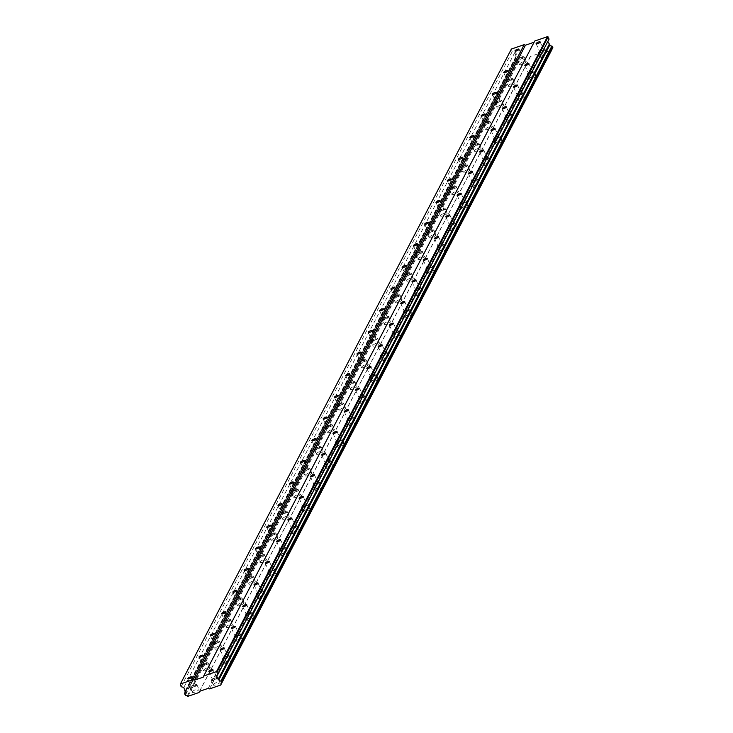 <?xml version="1.0" encoding="UTF-8"?>
<svg xmlns="http://www.w3.org/2000/svg" width="733" height="733" viewBox="0 0 733 733"><rect width="100%" height="100%" fill="white"/><g stroke="black" fill="none" stroke-linecap="round" stroke-linejoin="round"><path stroke-width="0.55" stroke-dasharray="3.67 2.75" d="M522.748 57.751A2.208 0.596 -24.3 0 0 522.785 57.522A2.208 0.596 -24.3 0 0 520.861 57.742A2.208 0.596 -24.3 0 0 518.79 59.107A2.208 0.596 -24.3 0 0 518.762 59.336A2.208 0.596 -24.3 0 0 520.677 59.116A2.208 0.596 -24.3 0 0 522.748 57.751M195.5 685.492A2.208 0.596 -24.3 0 0 195.528 685.263A2.208 0.596 -24.3 0 0 193.613 685.483A2.208 0.596 -24.3 0 0 191.542 686.848A2.208 0.596 -24.3 0 0 191.505 687.078A2.208 0.596 -24.3 0 0 193.43 686.858A2.208 0.596 -24.3 0 0 195.5 685.492M206.788 663.841A2.208 0.596 -24.3 0 0 206.816 663.612A2.208 0.596 -24.3 0 0 204.892 663.832A2.208 0.596 -24.3 0 0 202.821 665.207A2.208 0.596 -24.3 0 0 202.794 665.436A2.208 0.596 -24.3 0 0 204.718 665.216A2.208 0.596 -24.3 0 0 206.788 663.841M218.067 642.2A2.208 0.596 -24.3 0 0 218.104 641.971A2.208 0.596 -24.3 0 0 216.18 642.19A2.208 0.596 -24.3 0 0 214.109 643.556A2.208 0.596 -24.3 0 0 214.082 643.785A2.208 0.596 -24.3 0 0 215.997 643.565A2.208 0.596 -24.3 0 0 218.067 642.2M229.356 620.549A2.208 0.596 -24.3 0 0 229.383 620.32A2.208 0.596 -24.3 0 0 227.468 620.539A2.208 0.596 -24.3 0 0 225.388 621.914A2.208 0.596 -24.3 0 0 225.361 622.143A2.208 0.596 -24.3 0 0 227.285 621.923A2.208 0.596 -24.3 0 0 229.356 620.549M240.644 598.907A2.208 0.596 -24.3 0 0 240.671 598.678A2.208 0.596 -24.3 0 0 238.747 598.898A2.208 0.596 -24.3 0 0 236.677 600.263A2.208 0.596 -24.3 0 0 236.649 600.492A2.208 0.596 -24.3 0 0 238.573 600.272A2.208 0.596 -24.3 0 0 240.644 598.907M251.923 577.256A2.208 0.596 -24.3 0 0 251.95 577.027A2.208 0.596 -24.3 0 0 250.035 577.247A2.208 0.596 -24.3 0 0 247.965 578.621A2.208 0.596 -24.3 0 0 247.928 578.85A2.208 0.596 -24.3 0 0 249.852 578.63A2.208 0.596 -24.3 0 0 251.923 577.256M263.211 555.614A2.208 0.596 -24.3 0 0 263.239 555.385A2.208 0.596 -24.3 0 0 261.315 555.605A2.208 0.596 -24.3 0 0 259.244 556.97A2.208 0.596 -24.3 0 0 259.216 557.199A2.208 0.596 -24.3 0 0 261.14 556.979A2.208 0.596 -24.3 0 0 263.211 555.614M274.49 533.963A2.208 0.596 -24.3 0 0 274.527 533.734A2.208 0.596 -24.3 0 0 272.603 533.954A2.208 0.596 -24.3 0 0 270.532 535.328A2.208 0.596 -24.3 0 0 270.504 535.557A2.208 0.596 -24.3 0 0 272.419 535.337A2.208 0.596 -24.3 0 0 274.49 533.963M285.778 512.321A2.208 0.596 -24.3 0 0 285.806 512.092A2.208 0.596 -24.3 0 0 283.882 512.312A2.208 0.596 -24.3 0 0 281.811 513.677A2.208 0.596 -24.3 0 0 281.784 513.906A2.208 0.596 -24.3 0 0 283.708 513.686A2.208 0.596 -24.3 0 0 285.778 512.321M297.067 490.67A2.208 0.596 -24.3 0 0 297.094 490.441A2.208 0.596 -24.3 0 0 295.17 490.661A2.208 0.596 -24.3 0 0 293.099 492.035A2.208 0.596 -24.3 0 0 293.072 492.264A2.208 0.596 -24.3 0 0 294.996 492.045A2.208 0.596 -24.3 0 0 297.067 490.67M308.346 469.028A2.208 0.596 -24.3 0 0 308.373 468.799A2.208 0.596 -24.3 0 0 306.458 469.019A2.208 0.596 -24.3 0 0 304.387 470.384A2.208 0.596 -24.3 0 0 304.351 470.613A2.208 0.596 -24.3 0 0 306.275 470.394A2.208 0.596 -24.3 0 0 308.346 469.028M319.634 447.377A2.208 0.596 -24.3 0 0 319.661 447.148A2.208 0.596 -24.3 0 0 317.737 447.368A2.208 0.596 -24.3 0 0 315.666 448.743A2.208 0.596 -24.3 0 0 315.639 448.972A2.208 0.596 -24.3 0 0 317.563 448.752A2.208 0.596 -24.3 0 0 319.634 447.377M330.913 425.736A2.208 0.596 -24.3 0 0 330.95 425.506A2.208 0.596 -24.3 0 0 329.025 425.726A2.208 0.596 -24.3 0 0 326.955 427.092A2.208 0.596 -24.3 0 0 326.927 427.321A2.208 0.596 -24.3 0 0 328.842 427.101A2.208 0.596 -24.3 0 0 330.913 425.736M342.201 404.085A2.208 0.596 -24.3 0 0 342.229 403.865A2.208 0.596 -24.3 0 0 340.304 404.085A2.208 0.596 -24.3 0 0 338.234 405.45A2.208 0.596 -24.3 0 0 338.206 405.679A2.208 0.596 -24.3 0 0 340.13 405.459A2.208 0.596 -24.3 0 0 342.201 404.085M353.48 382.443A2.208 0.596 -24.3 0 0 353.517 382.214A2.208 0.596 -24.3 0 0 351.593 382.434A2.208 0.596 -24.3 0 0 349.522 383.799A2.208 0.596 -24.3 0 0 349.494 384.028A2.208 0.596 -24.3 0 0 351.409 383.808A2.208 0.596 -24.3 0 0 353.48 382.443M364.768 360.792A2.208 0.596 -24.3 0 0 364.796 360.572A2.208 0.596 -24.3 0 0 362.881 360.792A2.208 0.596 -24.3 0 0 360.81 362.157A2.208 0.596 -24.3 0 0 360.773 362.386A2.208 0.596 -24.3 0 0 362.698 362.166A2.208 0.596 -24.3 0 0 364.768 360.792M376.056 339.15A2.208 0.596 -24.3 0 0 376.084 338.921A2.208 0.596 -24.3 0 0 374.16 339.141A2.208 0.596 -24.3 0 0 372.089 340.506A2.208 0.596 -24.3 0 0 372.062 340.735A2.208 0.596 -24.3 0 0 373.986 340.515A2.208 0.596 -24.3 0 0 376.056 339.15M387.336 317.499A2.208 0.596 -24.3 0 0 387.372 317.279A2.208 0.596 -24.3 0 0 385.448 317.499A2.208 0.596 -24.3 0 0 383.377 318.864A2.208 0.596 -24.3 0 0 383.35 319.093A2.208 0.596 -24.3 0 0 385.265 318.873A2.208 0.596 -24.3 0 0 387.336 317.499M398.624 295.857A2.208 0.596 -24.3 0 0 398.651 295.628A2.208 0.596 -24.3 0 0 396.727 295.848A2.208 0.596 -24.3 0 0 394.656 297.213A2.208 0.596 -24.3 0 0 394.629 297.442A2.208 0.596 -24.3 0 0 396.553 297.222A2.208 0.596 -24.3 0 0 398.624 295.857M409.903 274.206A2.208 0.596 -24.3 0 0 409.939 273.986A2.208 0.596 -24.3 0 0 408.015 274.206A2.208 0.596 -24.3 0 0 405.945 275.571A2.208 0.596 -24.3 0 0 405.917 275.8A2.208 0.596 -24.3 0 0 407.832 275.581A2.208 0.596 -24.3 0 0 409.903 274.206M421.191 252.564A2.208 0.596 -24.3 0 0 421.218 252.335A2.208 0.596 -24.3 0 0 419.303 252.555A2.208 0.596 -24.3 0 0 417.233 253.92A2.208 0.596 -24.3 0 0 417.196 254.149A2.208 0.596 -24.3 0 0 419.12 253.93A2.208 0.596 -24.3 0 0 421.191 252.564M432.479 230.913A2.208 0.596 -24.3 0 0 432.507 230.693A2.208 0.596 -24.3 0 0 430.583 230.913A2.208 0.596 -24.3 0 0 428.512 232.279A2.208 0.596 -24.3 0 0 428.484 232.508A2.208 0.596 -24.3 0 0 430.408 232.288A2.208 0.596 -24.3 0 0 432.479 230.913M443.758 209.272A2.208 0.596 -24.3 0 0 443.786 209.042A2.208 0.596 -24.3 0 0 441.871 209.262A2.208 0.596 -24.3 0 0 439.8 210.628A2.208 0.596 -24.3 0 0 439.773 210.857A2.208 0.596 -24.3 0 0 441.687 210.637A2.208 0.596 -24.3 0 0 443.758 209.272M455.046 187.63A2.208 0.596 -24.3 0 0 455.074 187.401A2.208 0.596 -24.3 0 0 453.15 187.621A2.208 0.596 -24.3 0 0 451.079 188.986A2.208 0.596 -24.3 0 0 451.052 189.215A2.208 0.596 -24.3 0 0 452.976 188.995A2.208 0.596 -24.3 0 0 455.046 187.63M466.325 165.979A2.208 0.596 -24.3 0 0 466.362 165.75A2.208 0.596 -24.3 0 0 464.438 165.97A2.208 0.596 -24.3 0 0 462.367 167.344A2.208 0.596 -24.3 0 0 462.34 167.564A2.208 0.596 -24.3 0 0 464.255 167.344A2.208 0.596 -24.3 0 0 466.325 165.979M477.614 144.337A2.208 0.596 -24.3 0 0 477.641 144.108A2.208 0.596 -24.3 0 0 475.726 144.328A2.208 0.596 -24.3 0 0 473.655 145.693A2.208 0.596 -24.3 0 0 473.619 145.922A2.208 0.596 -24.3 0 0 475.543 145.702A2.208 0.596 -24.3 0 0 477.614 144.337M488.902 122.686A2.208 0.596 -24.3 0 0 488.929 122.457A2.208 0.596 -24.3 0 0 487.005 122.677A2.208 0.596 -24.3 0 0 484.934 124.051A2.208 0.596 -24.3 0 0 484.907 124.271A2.208 0.596 -24.3 0 0 486.831 124.051A2.208 0.596 -24.3 0 0 488.902 122.686M500.181 101.044A2.208 0.596 -24.3 0 0 500.208 100.815A2.208 0.596 -24.3 0 0 498.293 101.035A2.208 0.596 -24.3 0 0 496.223 102.4A2.208 0.596 -24.3 0 0 496.195 102.629A2.208 0.596 -24.3 0 0 498.11 102.409A2.208 0.596 -24.3 0 0 500.181 101.044M511.469 79.393A2.208 0.596 -24.3 0 0 511.497 79.164A2.208 0.596 -24.3 0 0 509.572 79.384A2.208 0.596 -24.3 0 0 507.502 80.758A2.208 0.596 -24.3 0 0 507.474 80.978A2.208 0.596 -24.3 0 0 509.398 80.758A2.208 0.596 -24.3 0 0 511.469 79.393M540.661 56.862A3.674 0.999 155.7 0 1 544.115 54.581A3.674 0.999 155.7 0 1 547.313 54.215A3.674 0.999 155.7 0 1 547.267 54.599A3.674 0.999 155.7 0 1 543.813 56.881A3.674 0.999 155.7 0 1 540.606 57.247A3.674 0.999 155.7 0 1 540.661 56.862M538.599 52.309A3.674 0.999 155.7 0 1 542.053 50.027A3.674 0.999 155.7 0 1 545.251 49.661A3.674 0.999 155.7 0 1 545.205 50.036A3.674 0.999 155.7 0 1 541.751 52.318A3.674 0.999 155.7 0 1 538.553 52.684A3.674 0.999 155.7 0 1 538.599 52.309M213.413 684.604A3.674 0.999 155.7 0 1 216.858 682.322A3.674 0.999 155.7 0 1 220.065 681.956A3.674 0.999 155.7 0 1 220.01 682.341A3.674 0.999 155.7 0 1 216.565 684.622A3.674 0.999 155.7 0 1 213.358 684.989A3.674 0.999 155.7 0 1 213.413 684.604M211.351 680.05A3.674 0.999 155.7 0 1 214.806 677.768A3.674 0.999 155.7 0 1 218.003 677.402A3.674 0.999 155.7 0 1 217.958 677.778A3.674 0.999 155.7 0 1 214.503 680.059A3.674 0.999 155.7 0 1 211.296 680.426A3.674 0.999 155.7 0 1 211.351 680.05M224.692 662.962A3.674 0.999 155.7 0 1 228.146 660.68A3.674 0.999 155.7 0 1 231.344 660.314A3.674 0.999 155.7 0 1 231.298 660.69A3.674 0.999 155.7 0 1 227.844 662.971A3.674 0.999 155.7 0 1 224.646 663.338A3.674 0.999 155.7 0 1 224.692 662.962M222.63 658.399A3.674 0.999 155.7 0 1 226.085 656.117A3.674 0.999 155.7 0 1 229.292 655.751A3.674 0.999 155.7 0 1 229.237 656.136A3.674 0.999 155.7 0 1 225.791 658.417A3.674 0.999 155.7 0 1 222.585 658.784A3.674 0.999 155.7 0 1 222.63 658.399M235.98 641.311A3.674 0.999 155.7 0 1 239.425 639.029A3.674 0.999 155.7 0 1 242.632 638.663A3.674 0.999 155.7 0 1 242.577 639.048A3.674 0.999 155.7 0 1 239.132 641.329A3.674 0.999 155.7 0 1 235.925 641.696A3.674 0.999 155.7 0 1 235.98 641.311M233.919 636.757A3.674 0.999 155.7 0 1 237.373 634.476A3.674 0.999 155.7 0 1 240.571 634.109A3.674 0.999 155.7 0 1 240.525 634.485A3.674 0.999 155.7 0 1 237.071 636.766A3.674 0.999 155.7 0 1 233.873 637.133A3.674 0.999 155.7 0 1 233.919 636.757M247.259 619.669A3.674 0.999 155.7 0 1 250.713 617.388A3.674 0.999 155.7 0 1 253.911 617.021A3.674 0.999 155.7 0 1 253.865 617.397A3.674 0.999 155.7 0 1 250.411 619.678A3.674 0.999 155.7 0 1 247.213 620.045A3.674 0.999 155.7 0 1 247.259 619.669M245.207 615.106A3.674 0.999 155.7 0 1 248.652 612.825A3.674 0.999 155.7 0 1 251.859 612.458A3.674 0.999 155.7 0 1 251.804 612.843A3.674 0.999 155.7 0 1 248.359 615.124A3.674 0.999 155.7 0 1 245.152 615.491A3.674 0.999 155.7 0 1 245.207 615.106M258.547 598.018A3.674 0.999 155.7 0 1 262.002 595.737A3.674 0.999 155.7 0 1 265.199 595.37A3.674 0.999 155.7 0 1 265.154 595.755A3.674 0.999 155.7 0 1 261.699 598.036A3.674 0.999 155.7 0 1 258.502 598.403A3.674 0.999 155.7 0 1 258.547 598.018M256.486 593.464A3.674 0.999 155.7 0 1 259.94 591.183A3.674 0.999 155.7 0 1 263.138 590.816A3.674 0.999 155.7 0 1 263.092 591.192A3.674 0.999 155.7 0 1 259.638 593.473A3.674 0.999 155.7 0 1 256.44 593.84A3.674 0.999 155.7 0 1 256.486 593.464M269.836 576.376A3.674 0.999 155.7 0 1 273.281 574.095A3.674 0.999 155.7 0 1 276.488 573.728A3.674 0.999 155.7 0 1 276.433 574.104A3.674 0.999 155.7 0 1 272.988 576.385A3.674 0.999 155.7 0 1 269.781 576.752A3.674 0.999 155.7 0 1 269.836 576.376M267.774 571.813A3.674 0.999 155.7 0 1 271.228 569.532A3.674 0.999 155.7 0 1 274.426 569.165A3.674 0.999 155.7 0 1 274.38 569.55A3.674 0.999 155.7 0 1 270.926 571.832A3.674 0.999 155.7 0 1 267.719 572.198A3.674 0.999 155.7 0 1 267.774 571.813M281.115 554.725A3.674 0.999 155.7 0 1 284.569 552.444A3.674 0.999 155.7 0 1 287.767 552.077A3.674 0.999 155.7 0 1 287.721 552.462A3.674 0.999 155.7 0 1 284.267 554.744A3.674 0.999 155.7 0 1 281.069 555.11A3.674 0.999 155.7 0 1 281.115 554.725M279.053 550.171A3.674 0.999 155.7 0 1 282.507 547.89A3.674 0.999 155.7 0 1 285.714 547.524A3.674 0.999 155.7 0 1 285.659 547.899A3.674 0.999 155.7 0 1 282.214 550.181A3.674 0.999 155.7 0 1 279.007 550.547A3.674 0.999 155.7 0 1 279.053 550.171M292.403 533.083A3.674 0.999 155.7 0 1 295.848 530.802A3.674 0.999 155.7 0 1 299.055 530.435A3.674 0.999 155.7 0 1 299 530.811A3.674 0.999 155.7 0 1 295.555 533.093A3.674 0.999 155.7 0 1 292.348 533.459A3.674 0.999 155.7 0 1 292.403 533.083M290.341 528.52A3.674 0.999 155.7 0 1 293.796 526.239A3.674 0.999 155.7 0 1 296.993 525.873A3.674 0.999 155.7 0 1 296.947 526.257A3.674 0.999 155.7 0 1 293.493 528.539A3.674 0.999 155.7 0 1 290.295 528.905A3.674 0.999 155.7 0 1 290.341 528.52M303.682 511.432A3.674 0.999 155.7 0 1 307.136 509.151A3.674 0.999 155.7 0 1 310.334 508.784A3.674 0.999 155.7 0 1 310.288 509.169A3.674 0.999 155.7 0 1 306.834 511.451A3.674 0.999 155.7 0 1 303.636 511.817A3.674 0.999 155.7 0 1 303.682 511.432M301.63 506.879A3.674 0.999 155.7 0 1 305.075 504.597A3.674 0.999 155.7 0 1 308.281 504.231A3.674 0.999 155.7 0 1 308.226 504.606A3.674 0.999 155.7 0 1 304.781 506.888A3.674 0.999 155.7 0 1 301.575 507.254A3.674 0.999 155.7 0 1 301.63 506.879M314.97 489.791A3.674 0.999 155.7 0 1 318.424 487.509A3.674 0.999 155.7 0 1 321.622 487.143A3.674 0.999 155.7 0 1 321.576 487.518A3.674 0.999 155.7 0 1 318.122 489.8A3.674 0.999 155.7 0 1 314.924 490.166A3.674 0.999 155.7 0 1 314.97 489.791M312.909 485.228A3.674 0.999 155.7 0 1 316.363 482.946A3.674 0.999 155.7 0 1 319.561 482.58A3.674 0.999 155.7 0 1 319.515 482.965A3.674 0.999 155.7 0 1 316.06 485.246A3.674 0.999 155.7 0 1 312.863 485.613A3.674 0.999 155.7 0 1 312.909 485.228M326.249 468.14A3.674 0.999 155.7 0 1 329.703 465.858A3.674 0.999 155.7 0 1 332.91 465.492A3.674 0.999 155.7 0 1 332.855 465.876A3.674 0.999 155.7 0 1 329.41 468.158A3.674 0.999 155.7 0 1 326.203 468.524A3.674 0.999 155.7 0 1 326.249 468.14M324.197 463.586A3.674 0.999 155.7 0 1 327.651 461.304A3.674 0.999 155.7 0 1 330.849 460.938A3.674 0.999 155.7 0 1 330.803 461.314A3.674 0.999 155.7 0 1 327.349 463.595A3.674 0.999 155.7 0 1 324.142 463.962A3.674 0.999 155.7 0 1 324.197 463.586M337.537 446.498A3.674 0.999 155.7 0 1 340.992 444.216A3.674 0.999 155.7 0 1 344.189 443.85A3.674 0.999 155.7 0 1 344.144 444.225A3.674 0.999 155.7 0 1 340.689 446.507A3.674 0.999 155.7 0 1 337.492 446.873A3.674 0.999 155.7 0 1 337.537 446.498M335.476 441.935A3.674 0.999 155.7 0 1 338.93 439.653A3.674 0.999 155.7 0 1 342.137 439.287A3.674 0.999 155.7 0 1 342.082 439.672A3.674 0.999 155.7 0 1 338.628 441.953A3.674 0.999 155.7 0 1 335.43 442.32A3.674 0.999 155.7 0 1 335.476 441.935M348.826 424.847A3.674 0.999 155.7 0 1 352.271 422.575A3.674 0.999 155.7 0 1 355.478 422.208A3.674 0.999 155.7 0 1 355.423 422.584A3.674 0.999 155.7 0 1 351.977 424.865A3.674 0.999 155.7 0 1 348.771 425.232A3.674 0.999 155.7 0 1 348.826 424.847M346.764 420.293A3.674 0.999 155.7 0 1 350.218 418.012A3.674 0.999 155.7 0 1 353.416 417.645A3.674 0.999 155.7 0 1 353.37 418.021A3.674 0.999 155.7 0 1 349.916 420.302A3.674 0.999 155.7 0 1 346.718 420.669A3.674 0.999 155.7 0 1 346.764 420.293M360.105 403.205A3.674 0.999 155.7 0 1 363.559 400.924A3.674 0.999 155.7 0 1 366.757 400.557A3.674 0.999 155.7 0 1 366.711 400.933A3.674 0.999 155.7 0 1 363.256 403.214A3.674 0.999 155.7 0 1 360.059 403.581A3.674 0.999 155.7 0 1 360.105 403.205M358.052 398.642A3.674 0.999 155.7 0 1 361.497 396.361A3.674 0.999 155.7 0 1 364.704 395.994A3.674 0.999 155.7 0 1 364.649 396.379A3.674 0.999 155.7 0 1 361.204 398.66A3.674 0.999 155.7 0 1 357.997 399.027A3.674 0.999 155.7 0 1 358.052 398.642M371.393 381.554A3.674 0.999 155.7 0 1 374.847 379.282A3.674 0.999 155.7 0 1 378.045 378.915A3.674 0.999 155.7 0 1 377.999 379.291A3.674 0.999 155.7 0 1 374.545 381.572A3.674 0.999 155.7 0 1 371.338 381.939A3.674 0.999 155.7 0 1 371.393 381.554M369.331 377A3.674 0.999 155.7 0 1 372.785 374.719A3.674 0.999 155.7 0 1 375.983 374.352A3.674 0.999 155.7 0 1 375.937 374.728A3.674 0.999 155.7 0 1 372.483 377.009A3.674 0.999 155.7 0 1 369.285 377.376A3.674 0.999 155.7 0 1 369.331 377M382.672 359.912A3.674 0.999 155.7 0 1 386.126 357.631A3.674 0.999 155.7 0 1 389.333 357.264A3.674 0.999 155.7 0 1 389.278 357.64A3.674 0.999 155.7 0 1 385.833 359.921A3.674 0.999 155.7 0 1 382.626 360.288A3.674 0.999 155.7 0 1 382.672 359.912M380.619 355.349A3.674 0.999 155.7 0 1 384.074 353.077A3.674 0.999 155.7 0 1 387.271 352.71A3.674 0.999 155.7 0 1 387.226 353.086A3.674 0.999 155.7 0 1 383.771 355.368A3.674 0.999 155.7 0 1 380.564 355.734A3.674 0.999 155.7 0 1 380.619 355.349M393.96 338.261A3.674 0.999 155.7 0 1 397.414 335.989A3.674 0.999 155.7 0 1 400.612 335.622A3.674 0.999 155.7 0 1 400.566 335.998A3.674 0.999 155.7 0 1 397.112 338.279A3.674 0.999 155.7 0 1 393.914 338.646A3.674 0.999 155.7 0 1 393.96 338.261M391.898 333.707A3.674 0.999 155.7 0 1 395.353 331.426A3.674 0.999 155.7 0 1 398.56 331.059A3.674 0.999 155.7 0 1 398.505 331.435A3.674 0.999 155.7 0 1 395.05 333.717A3.674 0.999 155.7 0 1 391.853 334.083A3.674 0.999 155.7 0 1 391.898 333.707M405.248 316.619A3.674 0.999 155.7 0 1 408.693 314.338A3.674 0.999 155.7 0 1 411.9 313.971A3.674 0.999 155.7 0 1 411.845 314.356A3.674 0.999 155.7 0 1 408.4 316.629A3.674 0.999 155.7 0 1 405.193 316.995A3.674 0.999 155.7 0 1 405.248 316.619M403.187 312.056A3.674 0.999 155.7 0 1 406.641 309.784A3.674 0.999 155.7 0 1 409.839 309.418A3.674 0.999 155.7 0 1 409.793 309.793A3.674 0.999 155.7 0 1 406.339 312.075A3.674 0.999 155.7 0 1 403.141 312.441A3.674 0.999 155.7 0 1 403.187 312.056M416.527 294.978A3.674 0.999 155.7 0 1 419.982 292.696A3.674 0.999 155.7 0 1 423.179 292.33A3.674 0.999 155.7 0 1 423.133 292.705A3.674 0.999 155.7 0 1 419.679 294.987A3.674 0.999 155.7 0 1 416.481 295.353A3.674 0.999 155.7 0 1 416.527 294.978M414.475 290.415A3.674 0.999 155.7 0 1 417.92 288.133A3.674 0.999 155.7 0 1 421.127 287.767A3.674 0.999 155.7 0 1 421.072 288.142A3.674 0.999 155.7 0 1 417.627 290.424A3.674 0.999 155.7 0 1 414.42 290.79A3.674 0.999 155.7 0 1 414.475 290.415M427.815 273.327A3.674 0.999 155.7 0 1 431.27 271.045A3.674 0.999 155.7 0 1 434.467 270.679A3.674 0.999 155.7 0 1 434.422 271.063A3.674 0.999 155.7 0 1 430.967 273.336A3.674 0.999 155.7 0 1 427.76 273.702A3.674 0.999 155.7 0 1 427.815 273.327M425.754 268.764A3.674 0.999 155.7 0 1 429.208 266.491A3.674 0.999 155.7 0 1 432.406 266.125A3.674 0.999 155.7 0 1 432.36 266.5A3.674 0.999 155.7 0 1 428.906 268.782A3.674 0.999 155.7 0 1 425.708 269.148A3.674 0.999 155.7 0 1 425.754 268.764M439.094 251.685A3.674 0.999 155.7 0 1 442.549 249.403A3.674 0.999 155.7 0 1 445.756 249.037A3.674 0.999 155.7 0 1 445.701 249.412A3.674 0.999 155.7 0 1 442.256 251.694A3.674 0.999 155.7 0 1 439.049 252.06A3.674 0.999 155.7 0 1 439.094 251.685M437.042 247.122A3.674 0.999 155.7 0 1 440.487 244.84A3.674 0.999 155.7 0 1 443.694 244.474A3.674 0.999 155.7 0 1 443.648 244.849A3.674 0.999 155.7 0 1 440.194 247.131A3.674 0.999 155.7 0 1 436.987 247.497A3.674 0.999 155.7 0 1 437.042 247.122M450.383 230.034A3.674 0.999 155.7 0 1 453.837 227.752A3.674 0.999 155.7 0 1 457.035 227.386A3.674 0.999 155.7 0 1 456.989 227.771A3.674 0.999 155.7 0 1 453.535 230.043A3.674 0.999 155.7 0 1 450.337 230.409A3.674 0.999 155.7 0 1 450.383 230.034M448.321 225.471A3.674 0.999 155.7 0 1 451.775 223.198A3.674 0.999 155.7 0 1 454.982 222.832A3.674 0.999 155.7 0 1 454.927 223.208A3.674 0.999 155.7 0 1 451.473 225.489A3.674 0.999 155.7 0 1 448.275 225.856A3.674 0.999 155.7 0 1 448.321 225.471M461.671 208.392A3.674 0.999 155.7 0 1 465.116 206.11A3.674 0.999 155.7 0 1 468.323 205.744A3.674 0.999 155.7 0 1 468.268 206.12A3.674 0.999 155.7 0 1 464.823 208.401A3.674 0.999 155.7 0 1 461.616 208.768A3.674 0.999 155.7 0 1 461.671 208.392M459.609 203.829A3.674 0.999 155.7 0 1 463.064 201.548A3.674 0.999 155.7 0 1 466.261 201.181A3.674 0.999 155.7 0 1 466.215 201.566A3.674 0.999 155.7 0 1 462.761 203.838A3.674 0.999 155.7 0 1 459.564 204.205A3.674 0.999 155.7 0 1 459.609 203.829M472.95 186.741A3.674 0.999 155.7 0 1 476.404 184.459A3.674 0.999 155.7 0 1 479.602 184.093A3.674 0.999 155.7 0 1 479.556 184.478A3.674 0.999 155.7 0 1 476.102 186.75A3.674 0.999 155.7 0 1 472.904 187.117A3.674 0.999 155.7 0 1 472.95 186.741M470.898 182.187A3.674 0.999 155.7 0 1 474.343 179.906A3.674 0.999 155.7 0 1 477.55 179.539A3.674 0.999 155.7 0 1 477.495 179.915A3.674 0.999 155.7 0 1 474.049 182.196A3.674 0.999 155.7 0 1 470.843 182.563A3.674 0.999 155.7 0 1 470.898 182.187M484.238 165.099A3.674 0.999 155.7 0 1 487.692 162.818A3.674 0.999 155.7 0 1 490.89 162.451A3.674 0.999 155.7 0 1 490.844 162.827A3.674 0.999 155.7 0 1 487.39 165.108A3.674 0.999 155.7 0 1 484.183 165.475A3.674 0.999 155.7 0 1 484.238 165.099M482.177 160.536A3.674 0.999 155.7 0 1 485.631 158.255A3.674 0.999 155.7 0 1 488.829 157.888A3.674 0.999 155.7 0 1 488.783 158.273A3.674 0.999 155.7 0 1 485.328 160.545A3.674 0.999 155.7 0 1 482.131 160.912A3.674 0.999 155.7 0 1 482.177 160.536M495.517 143.448A3.674 0.999 155.7 0 1 498.971 141.167A3.674 0.999 155.7 0 1 502.178 140.8A3.674 0.999 155.7 0 1 502.123 141.185A3.674 0.999 155.7 0 1 498.669 143.466A3.674 0.999 155.7 0 1 495.471 143.833A3.674 0.999 155.7 0 1 495.517 143.448M493.465 138.894A3.674 0.999 155.7 0 1 496.91 136.613A3.674 0.999 155.7 0 1 500.117 136.246A3.674 0.999 155.7 0 1 500.071 136.622A3.674 0.999 155.7 0 1 496.617 138.904A3.674 0.999 155.7 0 1 493.41 139.27A3.674 0.999 155.7 0 1 493.465 138.894M506.805 121.806A3.674 0.999 155.7 0 1 510.26 119.525A3.674 0.999 155.7 0 1 513.457 119.158A3.674 0.999 155.7 0 1 513.412 119.534A3.674 0.999 155.7 0 1 509.957 121.815A3.674 0.999 155.7 0 1 506.76 122.182A3.674 0.999 155.7 0 1 506.805 121.806M504.744 117.243A3.674 0.999 155.7 0 1 508.198 114.962A3.674 0.999 155.7 0 1 511.405 114.595A3.674 0.999 155.7 0 1 511.35 114.98A3.674 0.999 155.7 0 1 507.896 117.253A3.674 0.999 155.7 0 1 504.698 117.619A3.674 0.999 155.7 0 1 504.744 117.243M518.094 100.155A3.674 0.999 155.7 0 1 521.539 97.874A3.674 0.999 155.7 0 1 524.746 97.507A3.674 0.999 155.7 0 1 524.691 97.892A3.674 0.999 155.7 0 1 521.245 100.174A3.674 0.999 155.7 0 1 518.039 100.54A3.674 0.999 155.7 0 1 518.094 100.155M516.032 95.602A3.674 0.999 155.7 0 1 519.486 93.32A3.674 0.999 155.7 0 1 522.684 92.954A3.674 0.999 155.7 0 1 522.638 93.329A3.674 0.999 155.7 0 1 519.184 95.611A3.674 0.999 155.7 0 1 515.986 95.977A3.674 0.999 155.7 0 1 516.032 95.602M529.373 78.513A3.674 0.999 155.7 0 1 532.827 76.232A3.674 0.999 155.7 0 1 536.025 75.865A3.674 0.999 155.7 0 1 535.979 76.241A3.674 0.999 155.7 0 1 532.525 78.523A3.674 0.999 155.7 0 1 529.327 78.889A3.674 0.999 155.7 0 1 529.373 78.513M527.32 73.951A3.674 0.999 155.7 0 1 530.765 71.669A3.674 0.999 155.7 0 1 533.972 71.303A3.674 0.999 155.7 0 1 533.917 71.687A3.674 0.999 155.7 0 1 530.472 73.969A3.674 0.999 155.7 0 1 527.265 74.335A3.674 0.999 155.7 0 1 527.32 73.951M519.532 64.119A3.674 0.999 155.7 0 1 522.977 61.838A3.674 0.999 155.7 0 1 526.184 61.471A3.674 0.999 155.7 0 1 526.129 61.856A3.674 0.999 155.7 0 1 522.684 64.138A3.674 0.999 155.7 0 1 519.477 64.504A3.674 0.999 155.7 0 1 519.532 64.119M517.471 59.565A3.674 0.999 155.7 0 1 520.925 57.284A3.674 0.999 155.7 0 1 524.122 56.917A3.674 0.999 155.7 0 1 524.077 57.293A3.674 0.999 155.7 0 1 520.622 59.575A3.674 0.999 155.7 0 1 517.416 59.941A3.674 0.999 155.7 0 1 517.471 59.565M192.275 691.86A3.674 0.999 155.7 0 1 195.729 689.579A3.674 0.999 155.7 0 1 198.927 689.212A3.674 0.999 155.7 0 1 198.881 689.597A3.674 0.999 155.7 0 1 195.427 691.879A3.674 0.999 155.7 0 1 192.229 692.245A3.674 0.999 155.7 0 1 192.275 691.86M190.223 687.307A3.674 0.999 155.7 0 1 193.668 685.025A3.674 0.999 155.7 0 1 196.875 684.659A3.674 0.999 155.7 0 1 196.82 685.034A3.674 0.999 155.7 0 1 193.375 687.316A3.674 0.999 155.7 0 1 190.168 687.682A3.674 0.999 155.7 0 1 190.223 687.307M203.563 670.219A3.674 0.999 155.7 0 1 207.008 667.937A3.674 0.999 155.7 0 1 210.215 667.571A3.674 0.999 155.7 0 1 210.169 667.946A3.674 0.999 155.7 0 1 206.715 670.228A3.674 0.999 155.7 0 1 203.508 670.594A3.674 0.999 155.7 0 1 203.563 670.219M201.502 665.656A3.674 0.999 155.7 0 1 204.956 663.374A3.674 0.999 155.7 0 1 208.154 663.008A3.674 0.999 155.7 0 1 208.108 663.392A3.674 0.999 155.7 0 1 204.654 665.674A3.674 0.999 155.7 0 1 201.456 666.04A3.674 0.999 155.7 0 1 201.502 665.656M214.842 648.568A3.674 0.999 155.7 0 1 218.297 646.286A3.674 0.999 155.7 0 1 221.503 645.92A3.674 0.999 155.7 0 1 221.448 646.304A3.674 0.999 155.7 0 1 217.994 648.586A3.674 0.999 155.7 0 1 214.796 648.952A3.674 0.999 155.7 0 1 214.842 648.568M212.79 644.014A3.674 0.999 155.7 0 1 216.235 641.732A3.674 0.999 155.7 0 1 219.442 641.366A3.674 0.999 155.7 0 1 219.387 641.741A3.674 0.999 155.7 0 1 215.942 644.023A3.674 0.999 155.7 0 1 212.735 644.389A3.674 0.999 155.7 0 1 212.79 644.014M226.131 626.926A3.674 0.999 155.7 0 1 229.585 624.644A3.674 0.999 155.7 0 1 232.782 624.278A3.674 0.999 155.7 0 1 232.737 624.653A3.674 0.999 155.7 0 1 229.282 626.935A3.674 0.999 155.7 0 1 226.085 627.301A3.674 0.999 155.7 0 1 226.131 626.926M224.069 622.363A3.674 0.999 155.7 0 1 227.523 620.081A3.674 0.999 155.7 0 1 230.721 619.715A3.674 0.999 155.7 0 1 230.675 620.1A3.674 0.999 155.7 0 1 227.221 622.381A3.674 0.999 155.7 0 1 224.023 622.748A3.674 0.999 155.7 0 1 224.069 622.363M237.419 605.275A3.674 0.999 155.7 0 1 240.864 602.993A3.674 0.999 155.7 0 1 244.071 602.627A3.674 0.999 155.7 0 1 244.016 603.012A3.674 0.999 155.7 0 1 240.571 605.293A3.674 0.999 155.7 0 1 237.364 605.66A3.674 0.999 155.7 0 1 237.419 605.275M235.357 600.721A3.674 0.999 155.7 0 1 238.811 598.44A3.674 0.999 155.7 0 1 242.009 598.073A3.674 0.999 155.7 0 1 241.963 598.449A3.674 0.999 155.7 0 1 238.509 600.73A3.674 0.999 155.7 0 1 235.311 601.097A3.674 0.999 155.7 0 1 235.357 600.721M248.698 583.633A3.674 0.999 155.7 0 1 252.152 581.351A3.674 0.999 155.7 0 1 255.35 580.985A3.674 0.999 155.7 0 1 255.304 581.361A3.674 0.999 155.7 0 1 251.85 583.642A3.674 0.999 155.7 0 1 248.652 584.009A3.674 0.999 155.7 0 1 248.698 583.633M246.645 579.07A3.674 0.999 155.7 0 1 250.09 576.789A3.674 0.999 155.7 0 1 253.297 576.422A3.674 0.999 155.7 0 1 253.242 576.807A3.674 0.999 155.7 0 1 249.797 579.088A3.674 0.999 155.7 0 1 246.59 579.455A3.674 0.999 155.7 0 1 246.645 579.07M259.986 561.982A3.674 0.999 155.7 0 1 263.431 559.7A3.674 0.999 155.7 0 1 266.638 559.334A3.674 0.999 155.7 0 1 266.592 559.719A3.674 0.999 155.7 0 1 263.138 562A3.674 0.999 155.7 0 1 259.931 562.367A3.674 0.999 155.7 0 1 259.986 561.982M257.924 557.428A3.674 0.999 155.7 0 1 261.379 555.147A3.674 0.999 155.7 0 1 264.576 554.78A3.674 0.999 155.7 0 1 264.531 555.156A3.674 0.999 155.7 0 1 261.076 557.437A3.674 0.999 155.7 0 1 257.879 557.804A3.674 0.999 155.7 0 1 257.924 557.428M271.265 540.34A3.674 0.999 155.7 0 1 274.719 538.059A3.674 0.999 155.7 0 1 277.926 537.692A3.674 0.999 155.7 0 1 277.871 538.068A3.674 0.999 155.7 0 1 274.417 540.349A3.674 0.999 155.7 0 1 271.219 540.716A3.674 0.999 155.7 0 1 271.265 540.34M269.213 535.777A3.674 0.999 155.7 0 1 272.658 533.496A3.674 0.999 155.7 0 1 275.865 533.129A3.674 0.999 155.7 0 1 275.81 533.514A3.674 0.999 155.7 0 1 272.364 535.796A3.674 0.999 155.7 0 1 269.158 536.162A3.674 0.999 155.7 0 1 269.213 535.777M282.553 518.689A3.674 0.999 155.7 0 1 286.007 516.408A3.674 0.999 155.7 0 1 289.205 516.041A3.674 0.999 155.7 0 1 289.159 516.426A3.674 0.999 155.7 0 1 285.705 518.707A3.674 0.999 155.7 0 1 282.507 519.074A3.674 0.999 155.7 0 1 282.553 518.689M280.492 514.135A3.674 0.999 155.7 0 1 283.946 511.854A3.674 0.999 155.7 0 1 287.144 511.487A3.674 0.999 155.7 0 1 287.098 511.863A3.674 0.999 155.7 0 1 283.644 514.145A3.674 0.999 155.7 0 1 280.446 514.511A3.674 0.999 155.7 0 1 280.492 514.135M293.841 497.047A3.674 0.999 155.7 0 1 297.286 494.766A3.674 0.999 155.7 0 1 300.493 494.399A3.674 0.999 155.7 0 1 300.438 494.775A3.674 0.999 155.7 0 1 296.993 497.056A3.674 0.999 155.7 0 1 293.786 497.423A3.674 0.999 155.7 0 1 293.841 497.047M291.78 492.484A3.674 0.999 155.7 0 1 295.234 490.203A3.674 0.999 155.7 0 1 298.432 489.836A3.674 0.999 155.7 0 1 298.386 490.221A3.674 0.999 155.7 0 1 294.932 492.503A3.674 0.999 155.7 0 1 291.734 492.869A3.674 0.999 155.7 0 1 291.78 492.484M305.12 475.396A3.674 0.999 155.7 0 1 308.575 473.115A3.674 0.999 155.7 0 1 311.772 472.748A3.674 0.999 155.7 0 1 311.727 473.133A3.674 0.999 155.7 0 1 308.272 475.415A3.674 0.999 155.7 0 1 305.075 475.781A3.674 0.999 155.7 0 1 305.12 475.396M303.068 470.843A3.674 0.999 155.7 0 1 306.513 468.561A3.674 0.999 155.7 0 1 309.72 468.195A3.674 0.999 155.7 0 1 309.665 468.57A3.674 0.999 155.7 0 1 306.22 470.852A3.674 0.999 155.7 0 1 303.013 471.218A3.674 0.999 155.7 0 1 303.068 470.843M316.409 453.754A3.674 0.999 155.7 0 1 319.854 451.473A3.674 0.999 155.7 0 1 323.061 451.107A3.674 0.999 155.7 0 1 323.015 451.482A3.674 0.999 155.7 0 1 319.561 453.764A3.674 0.999 155.7 0 1 316.354 454.13A3.674 0.999 155.7 0 1 316.409 453.754M314.347 449.192A3.674 0.999 155.7 0 1 317.801 446.91A3.674 0.999 155.7 0 1 320.999 446.544A3.674 0.999 155.7 0 1 320.953 446.928A3.674 0.999 155.7 0 1 317.499 449.21A3.674 0.999 155.7 0 1 314.301 449.576A3.674 0.999 155.7 0 1 314.347 449.192M327.688 432.103A3.674 0.999 155.7 0 1 331.142 429.831A3.674 0.999 155.7 0 1 334.34 429.465A3.674 0.999 155.7 0 1 334.294 429.84A3.674 0.999 155.7 0 1 330.84 432.122A3.674 0.999 155.7 0 1 327.642 432.488A3.674 0.999 155.7 0 1 327.688 432.103M325.635 427.55A3.674 0.999 155.7 0 1 329.08 425.268A3.674 0.999 155.7 0 1 332.287 424.902A3.674 0.999 155.7 0 1 332.232 425.277A3.674 0.999 155.7 0 1 328.787 427.559A3.674 0.999 155.7 0 1 325.58 427.925A3.674 0.999 155.7 0 1 325.635 427.55M338.976 410.462A3.674 0.999 155.7 0 1 342.43 408.18A3.674 0.999 155.7 0 1 345.628 407.814A3.674 0.999 155.7 0 1 345.582 408.189A3.674 0.999 155.7 0 1 342.128 410.471A3.674 0.999 155.7 0 1 338.93 410.837A3.674 0.999 155.7 0 1 338.976 410.462M336.914 405.899A3.674 0.999 155.7 0 1 340.369 403.617A3.674 0.999 155.7 0 1 343.566 403.251A3.674 0.999 155.7 0 1 343.52 403.636A3.674 0.999 155.7 0 1 340.066 405.917A3.674 0.999 155.7 0 1 336.868 406.284A3.674 0.999 155.7 0 1 336.914 405.899M350.264 388.811A3.674 0.999 155.7 0 1 353.709 386.538A3.674 0.999 155.7 0 1 356.916 386.172A3.674 0.999 155.7 0 1 356.861 386.548A3.674 0.999 155.7 0 1 353.416 388.829A3.674 0.999 155.7 0 1 350.209 389.196A3.674 0.999 155.7 0 1 350.264 388.811M348.202 384.257A3.674 0.999 155.7 0 1 351.657 381.975A3.674 0.999 155.7 0 1 354.854 381.609A3.674 0.999 155.7 0 1 354.809 381.985A3.674 0.999 155.7 0 1 351.354 384.266A3.674 0.999 155.7 0 1 348.157 384.633A3.674 0.999 155.7 0 1 348.202 384.257M361.543 367.169A3.674 0.999 155.7 0 1 364.997 364.887A3.674 0.999 155.7 0 1 368.195 364.521A3.674 0.999 155.7 0 1 368.149 364.897A3.674 0.999 155.7 0 1 364.695 367.178A3.674 0.999 155.7 0 1 361.497 367.545A3.674 0.999 155.7 0 1 361.543 367.169M359.491 362.606A3.674 0.999 155.7 0 1 362.936 360.324A3.674 0.999 155.7 0 1 366.143 359.958A3.674 0.999 155.7 0 1 366.088 360.343A3.674 0.999 155.7 0 1 362.643 362.624A3.674 0.999 155.7 0 1 359.436 362.991A3.674 0.999 155.7 0 1 359.491 362.606M372.831 345.518A3.674 0.999 155.7 0 1 376.276 343.246A3.674 0.999 155.7 0 1 379.483 342.879A3.674 0.999 155.7 0 1 379.428 343.255A3.674 0.999 155.7 0 1 375.983 345.536A3.674 0.999 155.7 0 1 372.776 345.903A3.674 0.999 155.7 0 1 372.831 345.518M370.77 340.964A3.674 0.999 155.7 0 1 374.224 338.683A3.674 0.999 155.7 0 1 377.422 338.316A3.674 0.999 155.7 0 1 377.376 338.692A3.674 0.999 155.7 0 1 373.922 340.973A3.674 0.999 155.7 0 1 370.724 341.34A3.674 0.999 155.7 0 1 370.77 340.964M384.11 323.876A3.674 0.999 155.7 0 1 387.565 321.595A3.674 0.999 155.7 0 1 390.762 321.228A3.674 0.999 155.7 0 1 390.716 321.604A3.674 0.999 155.7 0 1 387.262 323.885A3.674 0.999 155.7 0 1 384.065 324.252A3.674 0.999 155.7 0 1 384.11 323.876M382.058 319.313A3.674 0.999 155.7 0 1 385.503 317.041A3.674 0.999 155.7 0 1 388.71 316.674A3.674 0.999 155.7 0 1 388.655 317.05A3.674 0.999 155.7 0 1 385.21 319.331A3.674 0.999 155.7 0 1 382.003 319.698A3.674 0.999 155.7 0 1 382.058 319.313M395.399 302.225A3.674 0.999 155.7 0 1 398.853 299.953A3.674 0.999 155.7 0 1 402.05 299.586A3.674 0.999 155.7 0 1 402.005 299.962A3.674 0.999 155.7 0 1 398.55 302.243A3.674 0.999 155.7 0 1 395.353 302.61A3.674 0.999 155.7 0 1 395.399 302.225M393.337 297.671A3.674 0.999 155.7 0 1 396.791 295.39A3.674 0.999 155.7 0 1 399.989 295.023A3.674 0.999 155.7 0 1 399.943 295.399A3.674 0.999 155.7 0 1 396.489 297.68A3.674 0.999 155.7 0 1 393.291 298.047A3.674 0.999 155.7 0 1 393.337 297.671M406.687 280.583A3.674 0.999 155.7 0 1 410.132 278.302A3.674 0.999 155.7 0 1 413.339 277.935A3.674 0.999 155.7 0 1 413.284 278.32A3.674 0.999 155.7 0 1 409.839 280.592A3.674 0.999 155.7 0 1 406.632 280.959A3.674 0.999 155.7 0 1 406.687 280.583M404.625 276.02A3.674 0.999 155.7 0 1 408.079 273.748A3.674 0.999 155.7 0 1 411.277 273.382A3.674 0.999 155.7 0 1 411.231 273.757A3.674 0.999 155.7 0 1 407.777 276.039A3.674 0.999 155.7 0 1 404.57 276.405A3.674 0.999 155.7 0 1 404.625 276.02M417.966 258.941A3.674 0.999 155.7 0 1 421.42 256.66A3.674 0.999 155.7 0 1 424.618 256.293A3.674 0.999 155.7 0 1 424.572 256.669A3.674 0.999 155.7 0 1 421.118 258.951A3.674 0.999 155.7 0 1 417.92 259.317A3.674 0.999 155.7 0 1 417.966 258.941M415.904 254.378A3.674 0.999 155.7 0 1 419.358 252.097A3.674 0.999 155.7 0 1 422.565 251.731A3.674 0.999 155.7 0 1 422.51 252.106A3.674 0.999 155.7 0 1 419.065 254.388A3.674 0.999 155.7 0 1 415.858 254.754A3.674 0.999 155.7 0 1 415.904 254.378M429.254 237.29A3.674 0.999 155.7 0 1 432.699 235.009A3.674 0.999 155.7 0 1 435.906 234.642A3.674 0.999 155.7 0 1 435.851 235.027A3.674 0.999 155.7 0 1 432.406 237.3A3.674 0.999 155.7 0 1 429.199 237.666A3.674 0.999 155.7 0 1 429.254 237.29M427.192 232.727A3.674 0.999 155.7 0 1 430.647 230.455A3.674 0.999 155.7 0 1 433.844 230.089A3.674 0.999 155.7 0 1 433.799 230.464A3.674 0.999 155.7 0 1 430.344 232.746A3.674 0.999 155.7 0 1 427.147 233.112A3.674 0.999 155.7 0 1 427.192 232.727M440.533 215.649A3.674 0.999 155.7 0 1 443.987 213.367A3.674 0.999 155.7 0 1 447.185 213.001A3.674 0.999 155.7 0 1 447.139 213.376A3.674 0.999 155.7 0 1 443.685 215.658A3.674 0.999 155.7 0 1 440.487 216.024A3.674 0.999 155.7 0 1 440.533 215.649M438.481 211.086A3.674 0.999 155.7 0 1 441.926 208.804A3.674 0.999 155.7 0 1 445.133 208.438A3.674 0.999 155.7 0 1 445.078 208.823A3.674 0.999 155.7 0 1 441.632 211.095A3.674 0.999 155.7 0 1 438.426 211.461A3.674 0.999 155.7 0 1 438.481 211.086M451.821 193.998A3.674 0.999 155.7 0 1 455.275 191.716A3.674 0.999 155.7 0 1 458.473 191.35A3.674 0.999 155.7 0 1 458.427 191.734A3.674 0.999 155.7 0 1 454.973 194.007A3.674 0.999 155.7 0 1 451.775 194.373A3.674 0.999 155.7 0 1 451.821 193.998M449.76 189.444A3.674 0.999 155.7 0 1 453.214 187.162A3.674 0.999 155.7 0 1 456.412 186.796A3.674 0.999 155.7 0 1 456.366 187.172A3.674 0.999 155.7 0 1 452.912 189.453A3.674 0.999 155.7 0 1 449.714 189.82A3.674 0.999 155.7 0 1 449.76 189.444M463.109 172.356A3.674 0.999 155.7 0 1 466.555 170.074A3.674 0.999 155.7 0 1 469.761 169.708A3.674 0.999 155.7 0 1 469.706 170.083A3.674 0.999 155.7 0 1 466.261 172.365A3.674 0.999 155.7 0 1 463.054 172.731A3.674 0.999 155.7 0 1 463.109 172.356M461.048 167.793A3.674 0.999 155.7 0 1 464.502 165.511A3.674 0.999 155.7 0 1 467.7 165.145A3.674 0.999 155.7 0 1 467.654 165.53A3.674 0.999 155.7 0 1 464.2 167.802A3.674 0.999 155.7 0 1 460.993 168.169A3.674 0.999 155.7 0 1 461.048 167.793M474.388 150.705A3.674 0.999 155.7 0 1 477.843 148.423A3.674 0.999 155.7 0 1 481.04 148.057A3.674 0.999 155.7 0 1 480.995 148.442A3.674 0.999 155.7 0 1 477.54 150.723A3.674 0.999 155.7 0 1 474.343 151.09A3.674 0.999 155.7 0 1 474.388 150.705M472.327 146.151A3.674 0.999 155.7 0 1 475.781 143.87A3.674 0.999 155.7 0 1 478.988 143.503A3.674 0.999 155.7 0 1 478.933 143.879A3.674 0.999 155.7 0 1 475.488 146.16A3.674 0.999 155.7 0 1 472.281 146.527A3.674 0.999 155.7 0 1 472.327 146.151M485.677 129.063A3.674 0.999 155.7 0 1 489.122 126.782A3.674 0.999 155.7 0 1 492.329 126.415A3.674 0.999 155.7 0 1 492.274 126.791A3.674 0.999 155.7 0 1 488.829 129.072A3.674 0.999 155.7 0 1 485.622 129.439A3.674 0.999 155.7 0 1 485.677 129.063M483.615 124.5A3.674 0.999 155.7 0 1 487.069 122.219A3.674 0.999 155.7 0 1 490.267 121.852A3.674 0.999 155.7 0 1 490.221 122.237A3.674 0.999 155.7 0 1 486.767 124.509A3.674 0.999 155.7 0 1 483.569 124.876A3.674 0.999 155.7 0 1 483.615 124.5M496.956 107.412A3.674 0.999 155.7 0 1 500.41 105.131A3.674 0.999 155.7 0 1 503.608 104.764A3.674 0.999 155.7 0 1 503.562 105.149A3.674 0.999 155.7 0 1 500.108 107.43A3.674 0.999 155.7 0 1 496.91 107.797A3.674 0.999 155.7 0 1 496.956 107.412M494.903 102.858A3.674 0.999 155.7 0 1 498.348 100.577A3.674 0.999 155.7 0 1 501.555 100.21A3.674 0.999 155.7 0 1 501.5 100.586A3.674 0.999 155.7 0 1 498.055 102.867A3.674 0.999 155.7 0 1 494.848 103.234A3.674 0.999 155.7 0 1 494.903 102.858M508.244 85.77A3.674 0.999 155.7 0 1 511.698 83.489A3.674 0.999 155.7 0 1 514.896 83.122A3.674 0.999 155.7 0 1 514.85 83.498A3.674 0.999 155.7 0 1 511.396 85.779A3.674 0.999 155.7 0 1 508.198 86.146A3.674 0.999 155.7 0 1 508.244 85.77M506.182 81.207A3.674 0.999 155.7 0 1 509.637 78.926A3.674 0.999 155.7 0 1 512.834 78.559A3.674 0.999 155.7 0 1 512.788 78.944A3.674 0.999 155.7 0 1 509.334 81.216A3.674 0.999 155.7 0 1 506.137 81.583A3.674 0.999 155.7 0 1 506.182 81.207M543.886 50.495A2.208 0.596 -24.3 0 0 543.913 50.265A2.208 0.596 -24.3 0 0 541.989 50.485A2.208 0.596 -24.3 0 0 539.919 51.851A2.208 0.596 -24.3 0 0 539.891 52.08A2.208 0.596 -24.3 0 0 541.815 51.86A2.208 0.596 -24.3 0 0 543.886 50.495M216.629 678.236A2.208 0.596 -24.3 0 0 216.666 678.007A2.208 0.596 -24.3 0 0 214.742 678.227A2.208 0.596 -24.3 0 0 212.671 679.592A2.208 0.596 -24.3 0 0 212.643 679.821A2.208 0.596 -24.3 0 0 214.558 679.601A2.208 0.596 -24.3 0 0 216.629 678.236M227.917 656.585A2.208 0.596 -24.3 0 0 227.945 656.356A2.208 0.596 -24.3 0 0 226.03 656.576A2.208 0.596 -24.3 0 0 223.959 657.95A2.208 0.596 -24.3 0 0 223.922 658.179A2.208 0.596 -24.3 0 0 225.846 657.959A2.208 0.596 -24.3 0 0 227.917 656.585M239.205 634.943A2.208 0.596 -24.3 0 0 239.233 634.714A2.208 0.596 -24.3 0 0 237.309 634.934A2.208 0.596 -24.3 0 0 235.238 636.299A2.208 0.596 -24.3 0 0 235.211 636.528A2.208 0.596 -24.3 0 0 237.135 636.308A2.208 0.596 -24.3 0 0 239.205 634.943M250.484 613.292A2.208 0.596 -24.3 0 0 250.512 613.063A2.208 0.596 -24.3 0 0 248.597 613.283A2.208 0.596 -24.3 0 0 246.526 614.657A2.208 0.596 -24.3 0 0 246.499 614.886A2.208 0.596 -24.3 0 0 248.414 614.666A2.208 0.596 -24.3 0 0 250.484 613.292M261.773 591.65A2.208 0.596 -24.3 0 0 261.8 591.421A2.208 0.596 -24.3 0 0 259.876 591.641A2.208 0.596 -24.3 0 0 257.805 593.006A2.208 0.596 -24.3 0 0 257.778 593.235A2.208 0.596 -24.3 0 0 259.702 593.015A2.208 0.596 -24.3 0 0 261.773 591.65M273.052 569.999A2.208 0.596 -24.3 0 0 273.088 569.77A2.208 0.596 -24.3 0 0 271.164 569.99A2.208 0.596 -24.3 0 0 269.093 571.364A2.208 0.596 -24.3 0 0 269.066 571.593A2.208 0.596 -24.3 0 0 270.981 571.374A2.208 0.596 -24.3 0 0 273.052 569.999M284.34 548.357A2.208 0.596 -24.3 0 0 284.367 548.128A2.208 0.596 -24.3 0 0 282.452 548.348A2.208 0.596 -24.3 0 0 280.382 549.713A2.208 0.596 -24.3 0 0 280.345 549.942A2.208 0.596 -24.3 0 0 282.269 549.723A2.208 0.596 -24.3 0 0 284.34 548.357M295.628 526.706A2.208 0.596 -24.3 0 0 295.656 526.477A2.208 0.596 -24.3 0 0 293.731 526.697A2.208 0.596 -24.3 0 0 291.661 528.072A2.208 0.596 -24.3 0 0 291.633 528.301A2.208 0.596 -24.3 0 0 293.557 528.081A2.208 0.596 -24.3 0 0 295.628 526.706M306.907 505.064A2.208 0.596 -24.3 0 0 306.935 504.835A2.208 0.596 -24.3 0 0 305.02 505.055A2.208 0.596 -24.3 0 0 302.949 506.421A2.208 0.596 -24.3 0 0 302.921 506.65A2.208 0.596 -24.3 0 0 304.836 506.43A2.208 0.596 -24.3 0 0 306.907 505.064M318.195 483.413A2.208 0.596 -24.3 0 0 318.223 483.184A2.208 0.596 -24.3 0 0 316.299 483.404A2.208 0.596 -24.3 0 0 314.228 484.779A2.208 0.596 -24.3 0 0 314.2 485.008A2.208 0.596 -24.3 0 0 316.125 484.788A2.208 0.596 -24.3 0 0 318.195 483.413M329.474 461.772A2.208 0.596 -24.3 0 0 329.511 461.543A2.208 0.596 -24.3 0 0 327.587 461.763A2.208 0.596 -24.3 0 0 325.516 463.128A2.208 0.596 -24.3 0 0 325.489 463.357A2.208 0.596 -24.3 0 0 327.404 463.137A2.208 0.596 -24.3 0 0 329.474 461.772M340.763 440.121A2.208 0.596 -24.3 0 0 340.79 439.901A2.208 0.596 -24.3 0 0 338.875 440.121A2.208 0.596 -24.3 0 0 336.804 441.486A2.208 0.596 -24.3 0 0 336.768 441.715A2.208 0.596 -24.3 0 0 338.692 441.495A2.208 0.596 -24.3 0 0 340.763 440.121M352.051 418.479A2.208 0.596 -24.3 0 0 352.078 418.25A2.208 0.596 -24.3 0 0 350.154 418.47A2.208 0.596 -24.3 0 0 348.083 419.835A2.208 0.596 -24.3 0 0 348.056 420.064A2.208 0.596 -24.3 0 0 349.98 419.844A2.208 0.596 -24.3 0 0 352.051 418.479M363.33 396.828A2.208 0.596 -24.3 0 0 363.357 396.608A2.208 0.596 -24.3 0 0 361.442 396.828A2.208 0.596 -24.3 0 0 359.372 398.193A2.208 0.596 -24.3 0 0 359.344 398.422A2.208 0.596 -24.3 0 0 361.259 398.202A2.208 0.596 -24.3 0 0 363.33 396.828M374.618 375.186A2.208 0.596 -24.3 0 0 374.645 374.957A2.208 0.596 -24.3 0 0 372.721 375.177A2.208 0.596 -24.3 0 0 370.651 376.542A2.208 0.596 -24.3 0 0 370.623 376.771A2.208 0.596 -24.3 0 0 372.547 376.551A2.208 0.596 -24.3 0 0 374.618 375.186M385.897 353.535A2.208 0.596 -24.3 0 0 385.934 353.315A2.208 0.596 -24.3 0 0 384.01 353.535A2.208 0.596 -24.3 0 0 381.939 354.9A2.208 0.596 -24.3 0 0 381.911 355.129A2.208 0.596 -24.3 0 0 383.826 354.909A2.208 0.596 -24.3 0 0 385.897 353.535M397.185 331.893A2.208 0.596 -24.3 0 0 397.213 331.664A2.208 0.596 -24.3 0 0 395.298 331.884A2.208 0.596 -24.3 0 0 393.227 333.249A2.208 0.596 -24.3 0 0 393.19 333.478A2.208 0.596 -24.3 0 0 395.114 333.258A2.208 0.596 -24.3 0 0 397.185 331.893M408.473 310.242A2.208 0.596 -24.3 0 0 408.501 310.022A2.208 0.596 -24.3 0 0 406.577 310.242A2.208 0.596 -24.3 0 0 404.506 311.607A2.208 0.596 -24.3 0 0 404.479 311.837A2.208 0.596 -24.3 0 0 406.403 311.617A2.208 0.596 -24.3 0 0 408.473 310.242M419.752 288.6A2.208 0.596 -24.3 0 0 419.78 288.371A2.208 0.596 -24.3 0 0 417.865 288.591A2.208 0.596 -24.3 0 0 415.794 289.956A2.208 0.596 -24.3 0 0 415.767 290.186A2.208 0.596 -24.3 0 0 417.682 289.966A2.208 0.596 -24.3 0 0 419.752 288.6M431.041 266.949A2.208 0.596 -24.3 0 0 431.068 266.73A2.208 0.596 -24.3 0 0 429.144 266.949A2.208 0.596 -24.3 0 0 427.073 268.315A2.208 0.596 -24.3 0 0 427.046 268.544A2.208 0.596 -24.3 0 0 428.97 268.324A2.208 0.596 -24.3 0 0 431.041 266.949M442.32 245.308A2.208 0.596 -24.3 0 0 442.356 245.079A2.208 0.596 -24.3 0 0 440.432 245.298A2.208 0.596 -24.3 0 0 438.361 246.664A2.208 0.596 -24.3 0 0 438.334 246.893A2.208 0.596 -24.3 0 0 440.249 246.673A2.208 0.596 -24.3 0 0 442.32 245.308M453.608 223.666A2.208 0.596 -24.3 0 0 453.635 223.437A2.208 0.596 -24.3 0 0 451.72 223.657A2.208 0.596 -24.3 0 0 449.65 225.022A2.208 0.596 -24.3 0 0 449.613 225.251A2.208 0.596 -24.3 0 0 451.537 225.031A2.208 0.596 -24.3 0 0 453.608 223.666M464.896 202.015A2.208 0.596 -24.3 0 0 464.924 201.786A2.208 0.596 -24.3 0 0 462.999 202.006A2.208 0.596 -24.3 0 0 460.929 203.38A2.208 0.596 -24.3 0 0 460.901 203.6A2.208 0.596 -24.3 0 0 462.825 203.38A2.208 0.596 -24.3 0 0 464.896 202.015M476.175 180.373A2.208 0.596 -24.3 0 0 476.203 180.144A2.208 0.596 -24.3 0 0 474.288 180.364A2.208 0.596 -24.3 0 0 472.217 181.729A2.208 0.596 -24.3 0 0 472.189 181.958A2.208 0.596 -24.3 0 0 474.104 181.738A2.208 0.596 -24.3 0 0 476.175 180.373M487.463 158.722A2.208 0.596 -24.3 0 0 487.491 158.493A2.208 0.596 -24.3 0 0 485.567 158.713A2.208 0.596 -24.3 0 0 483.496 160.087A2.208 0.596 -24.3 0 0 483.468 160.307A2.208 0.596 -24.3 0 0 485.393 160.087A2.208 0.596 -24.3 0 0 487.463 158.722M498.742 137.08A2.208 0.596 -24.3 0 0 498.779 136.851A2.208 0.596 -24.3 0 0 496.855 137.071A2.208 0.596 -24.3 0 0 494.784 138.436A2.208 0.596 -24.3 0 0 494.757 138.665A2.208 0.596 -24.3 0 0 496.672 138.445A2.208 0.596 -24.3 0 0 498.742 137.08M510.031 115.429A2.208 0.596 -24.3 0 0 510.058 115.2A2.208 0.596 -24.3 0 0 508.143 115.42A2.208 0.596 -24.3 0 0 506.072 116.794A2.208 0.596 -24.3 0 0 506.036 117.014A2.208 0.596 -24.3 0 0 507.96 116.794A2.208 0.596 -24.3 0 0 510.031 115.429M521.319 93.787A2.208 0.596 -24.3 0 0 521.346 93.558A2.208 0.596 -24.3 0 0 519.422 93.778A2.208 0.596 -24.3 0 0 517.351 95.143A2.208 0.596 -24.3 0 0 517.324 95.372A2.208 0.596 -24.3 0 0 519.248 95.153A2.208 0.596 -24.3 0 0 521.319 93.787M532.598 72.136A2.208 0.596 -24.3 0 0 532.625 71.907A2.208 0.596 -24.3 0 0 530.71 72.127A2.208 0.596 -24.3 0 0 528.64 73.502A2.208 0.596 -24.3 0 0 528.603 73.721A2.208 0.596 -24.3 0 0 530.527 73.502A2.208 0.596 -24.3 0 0 532.598 72.136M551.922 49.276A1.622 1.475 27.5 0 1 552.664 47.856M184.349 693.913L515.363 58.952L516.38 60.308A1.622 1.475 27.5 0 1 518.167 61.096L518.845 61.389L529.996 57.568L530.481 56.404L539.286 53.381L540.56 53.94L551.702 50.11M515.363 58.952L515.491 58.521A1.622 1.475 27.5 0 0 516.16 57.898L185.147 692.85M511.396 49.047L512.12 51.759L514.823 52.492L516.087 56.478A1.622 1.475 27.5 0 1 516.16 57.898M534.733 41.03L534.1 42.248M547.817 41.506L549.099 39.06M180.144 684.585L511.158 49.624M540.56 53.94L209.546 688.892M208.282 688.333L539.286 53.381M530.481 56.404L199.477 691.356M199.614 691.311L529.996 57.568M518.845 61.389L187.831 696.35M516.38 60.308L185.376 695.269M187.162 696.057L518.167 61.096M516.087 56.478L185.073 691.43M185.275 691.952L515.491 58.521M185.284 690.706L516.298 55.754M514.823 52.492L183.818 687.444M512.12 51.759L181.106 686.711M534.238 42.193L203.233 677.155M547.688 41.204L216.675 676.165M515.876 60.088L184.863 695.049M519.019 49.175L522.785 57.522M191.762 676.916L195.528 685.263M203.05 655.275L206.816 663.612M214.329 633.624L218.104 641.971M225.617 611.982L229.383 620.32M236.906 590.331L240.671 598.678M248.185 568.689L251.95 577.027M259.473 547.038L263.239 555.385M270.752 525.396L274.527 533.734M282.04 503.745L285.806 512.092M293.328 482.103L297.094 490.441M304.607 460.452L308.373 468.799M315.896 438.81L319.661 447.148M327.175 417.159L330.95 425.506M338.463 395.518L342.229 403.865M349.751 373.867L353.517 382.214M361.03 352.225L364.796 360.572M372.318 330.574L376.084 338.921M383.597 308.932L387.372 317.279M394.885 287.281L398.651 295.628M406.174 265.639L409.939 273.986M417.453 243.997L421.218 252.335M428.741 222.346L432.507 230.693M440.02 200.705L443.786 209.042M451.308 179.054L455.074 187.401M462.596 157.412L466.362 165.75M473.875 135.761L477.641 144.108M485.164 114.119L488.929 122.457M496.443 92.468L500.208 100.815M507.731 70.826L511.497 79.164M545.251 49.661L547.313 54.215M218.003 677.402L220.065 681.956M229.292 655.751L231.344 660.314M240.571 634.109L242.632 638.663M251.859 612.458L253.911 617.021M263.138 590.816L265.199 595.37M274.426 569.165L276.488 573.728M285.714 547.524L287.767 552.077M296.993 525.873L299.055 530.435M308.281 504.231L310.334 508.784M319.561 482.58L321.622 487.143M330.849 460.938L332.91 465.492M342.137 439.287L344.189 443.85M353.416 417.645L355.478 422.208M364.704 395.994L366.757 400.557M375.983 374.352L378.045 378.915M387.271 352.71L389.333 357.264M398.56 331.059L400.612 335.622M409.839 309.418L411.9 313.971M421.127 287.767L423.179 292.33M432.406 266.125L434.467 270.679M443.694 244.474L445.756 249.037M454.982 222.832L457.035 227.386M466.261 201.181L468.323 205.744M477.55 179.539L479.602 184.093M488.829 157.888L490.89 162.451M500.117 136.246L502.178 140.8M511.405 114.595L513.457 119.158M522.684 92.954L524.746 97.507M533.972 71.303L536.025 75.865M524.122 56.917L526.184 61.471M196.875 684.659L198.927 689.212M208.154 663.008L210.215 667.571M219.442 641.366L221.503 645.92M230.721 619.715L232.782 624.278M242.009 598.073L244.071 602.627M253.297 576.422L255.35 580.985M264.576 554.78L266.638 559.334M275.865 533.129L277.926 537.692M287.144 511.487L289.205 516.041M298.432 489.836L300.493 494.399M309.72 468.195L311.772 472.748M320.999 446.544L323.061 451.107M332.287 424.902L334.34 429.465M343.566 403.251L345.628 407.814M354.854 381.609L356.916 386.172M366.143 359.958L368.195 364.521M377.422 338.316L379.483 342.879M388.71 316.674L390.762 321.228M399.989 295.023L402.05 299.586M411.277 273.382L413.339 277.935M422.565 251.731L424.618 256.293M433.844 230.089L435.906 234.642M445.133 208.438L447.185 213.001M456.412 186.796L458.473 191.35M467.7 165.145L469.761 169.708M478.988 143.503L481.04 148.057M490.267 121.852L492.329 126.415M501.555 100.21L503.608 104.764M512.834 78.559L514.896 83.122M540.148 41.918L543.913 50.265M212.9 669.66L216.666 678.007M224.179 648.018L227.945 656.356M235.467 626.367L239.233 634.714M246.746 604.725L250.512 613.063M258.034 583.074L261.8 591.421M269.323 561.432L273.088 569.77M280.602 539.781L284.367 548.128M291.89 518.139L295.656 526.477M303.169 496.488L306.935 504.835M314.457 474.847L318.223 483.184M325.736 453.196L329.511 461.543M337.024 431.554L340.79 439.901M348.312 409.903L352.078 418.25M359.591 388.261L363.357 396.608M370.88 366.61L374.645 374.957M382.159 344.968L385.934 353.315M393.447 323.317L397.213 331.664M404.735 301.675L408.501 310.022M416.014 280.024L419.78 288.371M427.302 258.382L431.068 266.73M438.581 236.741L442.356 245.079M449.87 215.09L453.635 223.437M461.158 193.448L464.924 201.786M472.437 171.797L476.203 180.144M483.725 150.155L487.491 158.493M495.004 128.504L498.779 136.851M506.292 106.862L510.058 115.2M517.58 85.211L521.346 93.558M528.86 63.569L532.625 71.907M514.997 50.989L518.762 59.336M187.74 678.731L191.505 687.078M199.028 657.089L202.794 665.436M210.307 635.438L214.082 643.785M221.595 613.796L225.361 622.143M232.883 592.145L236.649 600.492M244.162 570.503L247.928 578.85M255.451 548.852L259.216 557.199M266.73 527.21L270.504 535.557M278.018 505.559L281.784 513.906M289.306 483.917L293.072 492.264M300.585 462.276L304.351 470.613M311.873 440.625L315.639 448.972M323.152 418.983L326.927 427.321M334.44 397.332L338.206 405.679M345.729 375.69L349.494 384.028M357.008 354.039L360.773 362.386M368.296 332.397L372.062 340.735M379.575 310.746L383.35 319.093M390.863 289.104L394.629 297.442M402.151 267.453L405.917 275.8M413.43 245.812L417.196 254.149M424.719 224.161L428.484 232.508M435.998 202.519L439.773 210.857M447.286 180.868L451.052 189.215M458.574 159.226L462.34 167.564M469.853 137.575L473.619 145.922M481.141 115.933L484.907 124.271M492.42 94.282L496.195 102.629M503.708 72.64L507.474 80.978M552.059 48.442L221.045 683.403M538.553 52.684L540.606 57.247M211.296 680.426L213.358 684.989M222.585 658.784L224.646 663.338M233.873 637.133L235.925 641.696M245.152 615.491L247.213 620.045M256.44 593.84L258.502 598.403M267.719 572.198L269.781 576.752M279.007 550.547L281.069 555.11M290.295 528.905L292.348 533.459M301.575 507.254L303.636 511.817M312.863 485.613L314.924 490.166M324.142 463.962L326.203 468.524M335.43 442.32L337.492 446.873M346.718 420.669L348.771 425.232M357.997 399.027L360.059 403.581M369.285 377.376L371.338 381.939M380.564 355.734L382.626 360.288M391.853 334.083L393.914 338.646M403.141 312.441L405.193 316.995M414.42 290.79L416.481 295.353M425.708 269.148L427.76 273.702M436.987 247.497L439.049 252.06M448.275 225.856L450.337 230.409M459.564 204.205L461.616 208.768M470.843 182.563L472.904 187.117M482.131 160.912L484.183 165.475M493.41 139.27L495.471 143.833M504.698 117.619L506.76 122.182M515.986 95.977L518.039 100.54M527.265 74.335L529.327 78.889M517.416 59.941L519.477 64.504M190.168 687.682L192.229 692.245M201.456 666.04L203.508 670.594M212.735 644.389L214.796 648.952M224.023 622.748L226.085 627.301M235.311 601.097L237.364 605.66M246.59 579.455L248.652 584.009M257.879 557.804L259.931 562.367M269.158 536.162L271.219 540.716M280.446 514.511L282.507 519.074M291.734 492.869L293.786 497.423M303.013 471.218L305.075 475.781M314.301 449.576L316.354 454.13M325.58 427.925L327.642 432.488M336.868 406.284L338.93 410.837M348.157 384.633L350.209 389.196M359.436 362.991L361.497 367.545M370.724 341.34L372.776 345.903M382.003 319.698L384.065 324.252M393.291 298.047L395.353 302.61M404.57 276.405L406.632 280.959M415.858 254.754L417.92 259.317M427.147 233.112L429.199 237.666M438.426 211.461L440.487 216.024M449.714 189.82L451.775 194.373M460.993 168.169L463.054 172.731M472.281 146.527L474.343 151.09M483.569 124.876L485.622 129.439M494.848 103.234L496.91 107.797M506.137 81.583L508.198 86.146M536.125 43.733L539.891 52.08M208.878 671.474L212.643 679.821M220.157 649.832L223.922 658.179M231.445 628.181L235.211 636.528M242.724 606.539L246.499 614.886M254.012 584.888L257.778 593.235M265.3 563.246L269.066 571.593M276.579 541.595L280.345 549.942M287.867 519.954L291.633 528.301M299.146 498.312L302.921 506.65M310.435 476.661L314.2 485.008M321.723 455.019L325.489 463.357M333.002 433.368L336.768 441.715M344.29 411.726L348.056 420.064M355.569 390.075L359.344 398.422M366.857 368.433L370.623 376.771M378.146 346.782L381.911 355.129M389.425 325.14L393.19 333.478M400.713 303.489L404.479 311.837M411.992 281.848L415.767 290.186M423.28 260.197L427.046 268.544M434.568 238.555L438.334 246.893M445.847 216.904L449.613 225.251M457.135 195.262L460.901 203.6M468.414 173.611L472.189 181.958M479.703 151.969L483.468 160.307M490.991 130.318L494.757 138.665M502.27 108.676L506.036 117.014M513.558 87.025L517.324 95.372M524.837 65.384L528.603 73.721"/><path stroke-width="1.1" d="M518.982 49.404A2.208 0.596 -24.3 0 0 519.019 49.175A2.208 0.596 -24.3 0 0 517.095 49.395A2.208 0.596 -24.3 0 0 515.024 50.76A2.208 0.596 -24.3 0 0 514.997 50.989A2.208 0.596 -24.3 0 0 516.912 50.769A2.208 0.596 -24.3 0 0 518.982 49.404M191.734 677.145A2.208 0.596 -24.3 0 0 191.762 676.916A2.208 0.596 -24.3 0 0 189.847 677.136A2.208 0.596 -24.3 0 0 187.776 678.511A2.208 0.596 -24.3 0 0 187.74 678.731A2.208 0.596 -24.3 0 0 189.664 678.511A2.208 0.596 -24.3 0 0 191.734 677.145M203.023 655.504A2.208 0.596 -24.3 0 0 203.05 655.275A2.208 0.596 -24.3 0 0 201.126 655.494A2.208 0.596 -24.3 0 0 199.055 656.86A2.208 0.596 -24.3 0 0 199.028 657.089A2.208 0.596 -24.3 0 0 200.952 656.869A2.208 0.596 -24.3 0 0 203.023 655.504M214.302 633.853A2.208 0.596 -24.3 0 0 214.329 633.624A2.208 0.596 -24.3 0 0 212.414 633.843A2.208 0.596 -24.3 0 0 210.344 635.218A2.208 0.596 -24.3 0 0 210.307 635.438A2.208 0.596 -24.3 0 0 212.231 635.218A2.208 0.596 -24.3 0 0 214.302 633.853M225.59 612.211A2.208 0.596 -24.3 0 0 225.617 611.982A2.208 0.596 -24.3 0 0 223.693 612.202A2.208 0.596 -24.3 0 0 221.623 613.567A2.208 0.596 -24.3 0 0 221.595 613.796A2.208 0.596 -24.3 0 0 223.519 613.576A2.208 0.596 -24.3 0 0 225.59 612.211M236.869 590.56A2.208 0.596 -24.3 0 0 236.906 590.331A2.208 0.596 -24.3 0 0 234.981 590.551A2.208 0.596 -24.3 0 0 232.911 591.925A2.208 0.596 -24.3 0 0 232.883 592.145A2.208 0.596 -24.3 0 0 234.798 591.925A2.208 0.596 -24.3 0 0 236.869 590.56M248.157 568.918A2.208 0.596 -24.3 0 0 248.185 568.689A2.208 0.596 -24.3 0 0 246.27 568.909A2.208 0.596 -24.3 0 0 244.199 570.274A2.208 0.596 -24.3 0 0 244.162 570.503A2.208 0.596 -24.3 0 0 246.086 570.283A2.208 0.596 -24.3 0 0 248.157 568.918M259.445 547.267A2.208 0.596 -24.3 0 0 259.473 547.038A2.208 0.596 -24.3 0 0 257.549 547.258A2.208 0.596 -24.3 0 0 255.478 548.632A2.208 0.596 -24.3 0 0 255.451 548.852A2.208 0.596 -24.3 0 0 257.375 548.632A2.208 0.596 -24.3 0 0 259.445 547.267M270.724 525.625A2.208 0.596 -24.3 0 0 270.752 525.396A2.208 0.596 -24.3 0 0 268.837 525.616A2.208 0.596 -24.3 0 0 266.766 526.981A2.208 0.596 -24.3 0 0 266.73 527.21A2.208 0.596 -24.3 0 0 268.654 526.99A2.208 0.596 -24.3 0 0 270.724 525.625M282.013 503.974A2.208 0.596 -24.3 0 0 282.04 503.745A2.208 0.596 -24.3 0 0 280.116 503.965A2.208 0.596 -24.3 0 0 278.045 505.339A2.208 0.596 -24.3 0 0 278.018 505.559A2.208 0.596 -24.3 0 0 279.942 505.349A2.208 0.596 -24.3 0 0 282.013 503.974M293.292 482.332A2.208 0.596 -24.3 0 0 293.328 482.103A2.208 0.596 -24.3 0 0 291.404 482.323A2.208 0.596 -24.3 0 0 289.333 483.688A2.208 0.596 -24.3 0 0 289.306 483.917A2.208 0.596 -24.3 0 0 291.221 483.698A2.208 0.596 -24.3 0 0 293.292 482.332M304.58 460.681A2.208 0.596 -24.3 0 0 304.607 460.452A2.208 0.596 -24.3 0 0 302.692 460.672A2.208 0.596 -24.3 0 0 300.622 462.047A2.208 0.596 -24.3 0 0 300.585 462.276A2.208 0.596 -24.3 0 0 302.509 462.056A2.208 0.596 -24.3 0 0 304.58 460.681M315.868 439.04A2.208 0.596 -24.3 0 0 315.896 438.81A2.208 0.596 -24.3 0 0 313.971 439.03A2.208 0.596 -24.3 0 0 311.901 440.396A2.208 0.596 -24.3 0 0 311.873 440.625A2.208 0.596 -24.3 0 0 313.797 440.405A2.208 0.596 -24.3 0 0 315.868 439.04M327.147 417.389A2.208 0.596 -24.3 0 0 327.175 417.159A2.208 0.596 -24.3 0 0 325.26 417.379A2.208 0.596 -24.3 0 0 323.189 418.754A2.208 0.596 -24.3 0 0 323.152 418.983A2.208 0.596 -24.3 0 0 325.076 418.763A2.208 0.596 -24.3 0 0 327.147 417.389M338.435 395.747A2.208 0.596 -24.3 0 0 338.463 395.518A2.208 0.596 -24.3 0 0 336.539 395.738A2.208 0.596 -24.3 0 0 334.468 397.103A2.208 0.596 -24.3 0 0 334.44 397.332A2.208 0.596 -24.3 0 0 336.365 397.112A2.208 0.596 -24.3 0 0 338.435 395.747M349.714 374.096A2.208 0.596 -24.3 0 0 349.751 373.867A2.208 0.596 -24.3 0 0 347.827 374.087A2.208 0.596 -24.3 0 0 345.756 375.461A2.208 0.596 -24.3 0 0 345.729 375.69A2.208 0.596 -24.3 0 0 347.644 375.47A2.208 0.596 -24.3 0 0 349.714 374.096M361.002 352.454A2.208 0.596 -24.3 0 0 361.03 352.225A2.208 0.596 -24.3 0 0 359.106 352.445A2.208 0.596 -24.3 0 0 357.035 353.81A2.208 0.596 -24.3 0 0 357.008 354.039A2.208 0.596 -24.3 0 0 358.932 353.819A2.208 0.596 -24.3 0 0 361.002 352.454M372.291 330.803A2.208 0.596 -24.3 0 0 372.318 330.574A2.208 0.596 -24.3 0 0 370.394 330.794A2.208 0.596 -24.3 0 0 368.323 332.168A2.208 0.596 -24.3 0 0 368.296 332.397A2.208 0.596 -24.3 0 0 370.22 332.177A2.208 0.596 -24.3 0 0 372.291 330.803M383.57 309.161A2.208 0.596 -24.3 0 0 383.597 308.932A2.208 0.596 -24.3 0 0 381.682 309.152A2.208 0.596 -24.3 0 0 379.612 310.517A2.208 0.596 -24.3 0 0 379.575 310.746A2.208 0.596 -24.3 0 0 381.499 310.526A2.208 0.596 -24.3 0 0 383.57 309.161M394.858 287.51A2.208 0.596 -24.3 0 0 394.885 287.281A2.208 0.596 -24.3 0 0 392.961 287.501A2.208 0.596 -24.3 0 0 390.891 288.875A2.208 0.596 -24.3 0 0 390.863 289.104A2.208 0.596 -24.3 0 0 392.787 288.884A2.208 0.596 -24.3 0 0 394.858 287.51M406.137 265.868A2.208 0.596 -24.3 0 0 406.174 265.639A2.208 0.596 -24.3 0 0 404.25 265.859A2.208 0.596 -24.3 0 0 402.179 267.224A2.208 0.596 -24.3 0 0 402.151 267.453A2.208 0.596 -24.3 0 0 404.066 267.233A2.208 0.596 -24.3 0 0 406.137 265.868M417.425 244.217A2.208 0.596 -24.3 0 0 417.453 243.997A2.208 0.596 -24.3 0 0 415.529 244.208A2.208 0.596 -24.3 0 0 413.458 245.582A2.208 0.596 -24.3 0 0 413.43 245.812A2.208 0.596 -24.3 0 0 415.354 245.592A2.208 0.596 -24.3 0 0 417.425 244.217M428.713 222.575A2.208 0.596 -24.3 0 0 428.741 222.346A2.208 0.596 -24.3 0 0 426.817 222.566A2.208 0.596 -24.3 0 0 424.746 223.931A2.208 0.596 -24.3 0 0 424.719 224.161A2.208 0.596 -24.3 0 0 426.633 223.941A2.208 0.596 -24.3 0 0 428.713 222.575M439.992 200.924A2.208 0.596 -24.3 0 0 440.02 200.705A2.208 0.596 -24.3 0 0 438.105 200.924A2.208 0.596 -24.3 0 0 436.034 202.29A2.208 0.596 -24.3 0 0 435.998 202.519A2.208 0.596 -24.3 0 0 437.922 202.299A2.208 0.596 -24.3 0 0 439.992 200.924M451.281 179.283A2.208 0.596 -24.3 0 0 451.308 179.054A2.208 0.596 -24.3 0 0 449.384 179.273A2.208 0.596 -24.3 0 0 447.313 180.639A2.208 0.596 -24.3 0 0 447.286 180.868A2.208 0.596 -24.3 0 0 449.21 180.648A2.208 0.596 -24.3 0 0 451.281 179.283M462.56 157.632A2.208 0.596 -24.3 0 0 462.596 157.412A2.208 0.596 -24.3 0 0 460.672 157.632A2.208 0.596 -24.3 0 0 458.601 158.997A2.208 0.596 -24.3 0 0 458.574 159.226A2.208 0.596 -24.3 0 0 460.489 159.006A2.208 0.596 -24.3 0 0 462.56 157.632M473.848 135.99A2.208 0.596 -24.3 0 0 473.875 135.761A2.208 0.596 -24.3 0 0 471.951 135.981A2.208 0.596 -24.3 0 0 469.88 137.346A2.208 0.596 -24.3 0 0 469.853 137.575A2.208 0.596 -24.3 0 0 471.777 137.355A2.208 0.596 -24.3 0 0 473.848 135.99M485.127 114.339A2.208 0.596 -24.3 0 0 485.164 114.119A2.208 0.596 -24.3 0 0 483.239 114.339A2.208 0.596 -24.3 0 0 481.169 115.704A2.208 0.596 -24.3 0 0 481.141 115.933A2.208 0.596 -24.3 0 0 483.056 115.713A2.208 0.596 -24.3 0 0 485.127 114.339M496.415 92.697A2.208 0.596 -24.3 0 0 496.443 92.468A2.208 0.596 -24.3 0 0 494.528 92.688A2.208 0.596 -24.3 0 0 492.457 94.053A2.208 0.596 -24.3 0 0 492.42 94.282A2.208 0.596 -24.3 0 0 494.344 94.062A2.208 0.596 -24.3 0 0 496.415 92.697M507.703 71.046A2.208 0.596 -24.3 0 0 507.731 70.826A2.208 0.596 -24.3 0 0 505.807 71.046A2.208 0.596 -24.3 0 0 503.736 72.411A2.208 0.596 -24.3 0 0 503.708 72.64A2.208 0.596 -24.3 0 0 505.633 72.42A2.208 0.596 -24.3 0 0 507.703 71.046M547.817 41.506L549.878 44.869A1.622 1.475 27.5 0 0 551.912 46.014L220.899 680.966A1.622 1.475 27.5 0 1 218.865 679.83L216.675 676.165L218.086 674.012L216.492 671.611L203.719 675.991L203.233 677.155L194.428 680.178L193.155 679.619L180.391 684.008L511.396 49.047L524.168 44.658L193.155 679.619M540.12 42.148A2.208 0.596 -24.3 0 0 540.148 41.918A2.208 0.596 -24.3 0 0 538.224 42.138A2.208 0.596 -24.3 0 0 536.153 43.504A2.208 0.596 -24.3 0 0 536.125 43.733A2.208 0.596 -24.3 0 0 538.049 43.513A2.208 0.596 -24.3 0 0 540.12 42.148M212.863 669.889A2.208 0.596 -24.3 0 0 212.9 669.66A2.208 0.596 -24.3 0 0 210.976 669.88A2.208 0.596 -24.3 0 0 208.905 671.254A2.208 0.596 -24.3 0 0 208.878 671.474A2.208 0.596 -24.3 0 0 210.792 671.254A2.208 0.596 -24.3 0 0 212.863 669.889M224.151 648.247A2.208 0.596 -24.3 0 0 224.179 648.018A2.208 0.596 -24.3 0 0 222.255 648.238A2.208 0.596 -24.3 0 0 220.184 649.603A2.208 0.596 -24.3 0 0 220.157 649.832A2.208 0.596 -24.3 0 0 222.081 649.612A2.208 0.596 -24.3 0 0 224.151 648.247M235.43 626.596A2.208 0.596 -24.3 0 0 235.467 626.367A2.208 0.596 -24.3 0 0 233.543 626.587A2.208 0.596 -24.3 0 0 231.472 627.961A2.208 0.596 -24.3 0 0 231.445 628.181A2.208 0.596 -24.3 0 0 233.36 627.961A2.208 0.596 -24.3 0 0 235.43 626.596M246.719 604.954A2.208 0.596 -24.3 0 0 246.746 604.725A2.208 0.596 -24.3 0 0 244.831 604.945A2.208 0.596 -24.3 0 0 242.76 606.31A2.208 0.596 -24.3 0 0 242.724 606.539A2.208 0.596 -24.3 0 0 244.648 606.319A2.208 0.596 -24.3 0 0 246.719 604.954M258.007 583.303A2.208 0.596 -24.3 0 0 258.034 583.074A2.208 0.596 -24.3 0 0 256.11 583.294A2.208 0.596 -24.3 0 0 254.039 584.668A2.208 0.596 -24.3 0 0 254.012 584.888A2.208 0.596 -24.3 0 0 255.936 584.668A2.208 0.596 -24.3 0 0 258.007 583.303M269.286 561.661A2.208 0.596 -24.3 0 0 269.323 561.432A2.208 0.596 -24.3 0 0 267.398 561.652A2.208 0.596 -24.3 0 0 265.328 563.017A2.208 0.596 -24.3 0 0 265.3 563.246A2.208 0.596 -24.3 0 0 267.215 563.026A2.208 0.596 -24.3 0 0 269.286 561.661M280.574 540.01A2.208 0.596 -24.3 0 0 280.602 539.781A2.208 0.596 -24.3 0 0 278.677 540.001A2.208 0.596 -24.3 0 0 276.607 541.375A2.208 0.596 -24.3 0 0 276.579 541.595A2.208 0.596 -24.3 0 0 278.503 541.375A2.208 0.596 -24.3 0 0 280.574 540.01M291.853 518.368A2.208 0.596 -24.3 0 0 291.89 518.139A2.208 0.596 -24.3 0 0 289.966 518.359A2.208 0.596 -24.3 0 0 287.895 519.724A2.208 0.596 -24.3 0 0 287.867 519.954A2.208 0.596 -24.3 0 0 289.782 519.734A2.208 0.596 -24.3 0 0 291.853 518.368M303.141 496.717A2.208 0.596 -24.3 0 0 303.169 496.488A2.208 0.596 -24.3 0 0 301.254 496.708A2.208 0.596 -24.3 0 0 299.183 498.083A2.208 0.596 -24.3 0 0 299.146 498.312A2.208 0.596 -24.3 0 0 301.071 498.092A2.208 0.596 -24.3 0 0 303.141 496.717M314.43 475.076A2.208 0.596 -24.3 0 0 314.457 474.847A2.208 0.596 -24.3 0 0 312.533 475.066A2.208 0.596 -24.3 0 0 310.462 476.432A2.208 0.596 -24.3 0 0 310.435 476.661A2.208 0.596 -24.3 0 0 312.359 476.441A2.208 0.596 -24.3 0 0 314.43 475.076M325.709 453.425A2.208 0.596 -24.3 0 0 325.736 453.196A2.208 0.596 -24.3 0 0 323.821 453.415A2.208 0.596 -24.3 0 0 321.75 454.79A2.208 0.596 -24.3 0 0 321.723 455.019A2.208 0.596 -24.3 0 0 323.638 454.799A2.208 0.596 -24.3 0 0 325.709 453.425M336.997 431.783A2.208 0.596 -24.3 0 0 337.024 431.554A2.208 0.596 -24.3 0 0 335.1 431.774A2.208 0.596 -24.3 0 0 333.029 433.139A2.208 0.596 -24.3 0 0 333.002 433.368A2.208 0.596 -24.3 0 0 334.926 433.148A2.208 0.596 -24.3 0 0 336.997 431.783M348.276 410.132A2.208 0.596 -24.3 0 0 348.312 409.903A2.208 0.596 -24.3 0 0 346.388 410.123A2.208 0.596 -24.3 0 0 344.318 411.497A2.208 0.596 -24.3 0 0 344.29 411.726A2.208 0.596 -24.3 0 0 346.205 411.506A2.208 0.596 -24.3 0 0 348.276 410.132M359.564 388.49A2.208 0.596 -24.3 0 0 359.591 388.261A2.208 0.596 -24.3 0 0 357.677 388.481A2.208 0.596 -24.3 0 0 355.606 389.846A2.208 0.596 -24.3 0 0 355.569 390.075A2.208 0.596 -24.3 0 0 357.493 389.855A2.208 0.596 -24.3 0 0 359.564 388.49M370.852 366.839A2.208 0.596 -24.3 0 0 370.88 366.61A2.208 0.596 -24.3 0 0 368.956 366.83A2.208 0.596 -24.3 0 0 366.885 368.204A2.208 0.596 -24.3 0 0 366.857 368.433A2.208 0.596 -24.3 0 0 368.781 368.213A2.208 0.596 -24.3 0 0 370.852 366.839M382.131 345.197A2.208 0.596 -24.3 0 0 382.159 344.968A2.208 0.596 -24.3 0 0 380.244 345.188A2.208 0.596 -24.3 0 0 378.173 346.553A2.208 0.596 -24.3 0 0 378.146 346.782A2.208 0.596 -24.3 0 0 380.06 346.562A2.208 0.596 -24.3 0 0 382.131 345.197M393.419 323.546A2.208 0.596 -24.3 0 0 393.447 323.317A2.208 0.596 -24.3 0 0 391.523 323.537A2.208 0.596 -24.3 0 0 389.452 324.911A2.208 0.596 -24.3 0 0 389.425 325.14A2.208 0.596 -24.3 0 0 391.349 324.921A2.208 0.596 -24.3 0 0 393.419 323.546M404.698 301.904A2.208 0.596 -24.3 0 0 404.735 301.675A2.208 0.596 -24.3 0 0 402.811 301.895A2.208 0.596 -24.3 0 0 400.74 303.26A2.208 0.596 -24.3 0 0 400.713 303.489A2.208 0.596 -24.3 0 0 402.628 303.27A2.208 0.596 -24.3 0 0 404.698 301.904M415.987 280.253A2.208 0.596 -24.3 0 0 416.014 280.024A2.208 0.596 -24.3 0 0 414.099 280.244A2.208 0.596 -24.3 0 0 412.028 281.619A2.208 0.596 -24.3 0 0 411.992 281.848A2.208 0.596 -24.3 0 0 413.916 281.628A2.208 0.596 -24.3 0 0 415.987 280.253M427.275 258.612A2.208 0.596 -24.3 0 0 427.302 258.382A2.208 0.596 -24.3 0 0 425.378 258.602A2.208 0.596 -24.3 0 0 423.308 259.968A2.208 0.596 -24.3 0 0 423.28 260.197A2.208 0.596 -24.3 0 0 425.204 259.977A2.208 0.596 -24.3 0 0 427.275 258.612M438.554 236.961A2.208 0.596 -24.3 0 0 438.581 236.741A2.208 0.596 -24.3 0 0 436.666 236.961A2.208 0.596 -24.3 0 0 434.596 238.326A2.208 0.596 -24.3 0 0 434.568 238.555A2.208 0.596 -24.3 0 0 436.483 238.335A2.208 0.596 -24.3 0 0 438.554 236.961M449.842 215.319A2.208 0.596 -24.3 0 0 449.87 215.09A2.208 0.596 -24.3 0 0 447.945 215.31A2.208 0.596 -24.3 0 0 445.875 216.675A2.208 0.596 -24.3 0 0 445.847 216.904A2.208 0.596 -24.3 0 0 447.771 216.684A2.208 0.596 -24.3 0 0 449.842 215.319M461.121 193.668A2.208 0.596 -24.3 0 0 461.158 193.448A2.208 0.596 -24.3 0 0 459.234 193.668A2.208 0.596 -24.3 0 0 457.163 195.033A2.208 0.596 -24.3 0 0 457.135 195.262A2.208 0.596 -24.3 0 0 459.05 195.042A2.208 0.596 -24.3 0 0 461.121 193.668M472.409 172.026A2.208 0.596 -24.3 0 0 472.437 171.797A2.208 0.596 -24.3 0 0 470.522 172.017A2.208 0.596 -24.3 0 0 468.451 173.382A2.208 0.596 -24.3 0 0 468.414 173.611A2.208 0.596 -24.3 0 0 470.339 173.391A2.208 0.596 -24.3 0 0 472.409 172.026M483.698 150.375A2.208 0.596 -24.3 0 0 483.725 150.155A2.208 0.596 -24.3 0 0 481.801 150.375A2.208 0.596 -24.3 0 0 479.73 151.74A2.208 0.596 -24.3 0 0 479.703 151.969A2.208 0.596 -24.3 0 0 481.627 151.749A2.208 0.596 -24.3 0 0 483.698 150.375M494.977 128.733A2.208 0.596 -24.3 0 0 495.004 128.504A2.208 0.596 -24.3 0 0 493.089 128.724A2.208 0.596 -24.3 0 0 491.018 130.089A2.208 0.596 -24.3 0 0 490.991 130.318A2.208 0.596 -24.3 0 0 492.906 130.098A2.208 0.596 -24.3 0 0 494.977 128.733M506.265 107.082A2.208 0.596 -24.3 0 0 506.292 106.862A2.208 0.596 -24.3 0 0 504.368 107.082A2.208 0.596 -24.3 0 0 502.297 108.447A2.208 0.596 -24.3 0 0 502.27 108.676A2.208 0.596 -24.3 0 0 504.194 108.457A2.208 0.596 -24.3 0 0 506.265 107.082M517.544 85.44A2.208 0.596 -24.3 0 0 517.58 85.211A2.208 0.596 -24.3 0 0 515.656 85.431A2.208 0.596 -24.3 0 0 513.586 86.796A2.208 0.596 -24.3 0 0 513.558 87.025A2.208 0.596 -24.3 0 0 515.473 86.806A2.208 0.596 -24.3 0 0 517.544 85.44M528.832 63.789A2.208 0.596 -24.3 0 0 528.86 63.569A2.208 0.596 -24.3 0 0 526.945 63.789A2.208 0.596 -24.3 0 0 524.874 65.155A2.208 0.596 -24.3 0 0 524.837 65.384A2.208 0.596 -24.3 0 0 526.761 65.164A2.208 0.596 -24.3 0 0 528.832 63.789M180.391 684.008L181.106 686.711L183.818 687.444L185.073 691.43A1.622 1.475 27.5 0 1 184.478 693.473L185.376 695.269A1.622 1.475 27.5 0 1 187.162 696.057L187.831 696.35L198.982 692.52L199.477 691.356L208.282 688.333L209.546 688.892L220.697 685.062L551.967 49.487A1.622 1.475 27.5 0 1 551.922 49.276M534.1 42.248L525.433 45.217L524.168 44.658M218.086 674.012L549.099 39.06L547.496 36.65L534.733 41.03L203.719 675.991M551.912 46.014L552.664 47.856L221.65 682.808L220.899 680.966M220.697 685.062L220.954 684.448A1.622 1.475 27.5 0 1 221.65 682.808M525.433 45.217L194.428 680.178M551.967 49.487L220.954 684.448M198.982 692.52L199.614 691.311M184.478 693.473L185.275 691.952M547.496 36.65L216.492 671.611M217.124 671.886L548.137 36.925M549.154 44.466L218.15 679.427M218.865 679.83L549.878 44.869M221.842 682.35L552.856 47.388M552.343 46.252L221.329 681.214"/></g></svg>
